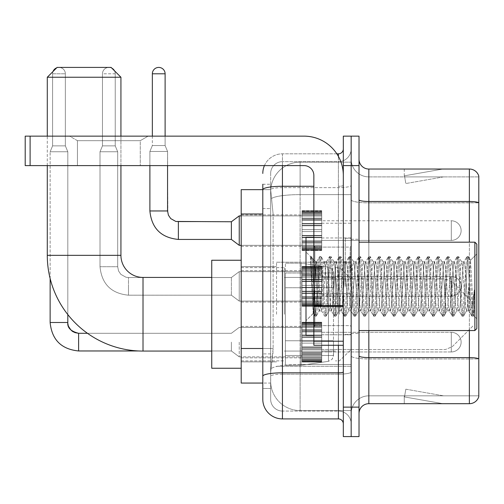 <?xml version="1.0" encoding="UTF-8"?>
<svg xmlns="http://www.w3.org/2000/svg" width="504" height="504" viewBox="0 0 504 504"><rect width="100%" height="100%" fill="white"/><g stroke="black" fill="none" stroke-linecap="round" stroke-linejoin="round"><path stroke-width="0.38" stroke-dasharray="2.52 1.89" d="M351.162 314.25L351.162 262.212L351.162 314.25M276.545 314.25L276.545 262.212L276.545 314.25M302.072 230.599L302.072 210.962L302.072 230.599M241.202 230.599L241.202 214.887L241.202 230.599M302.072 286.367L302.072 266.729L302.072 286.367M241.202 286.367L241.202 270.654L241.202 286.367M302.072 342.128L302.072 361.765L302.072 342.128M241.202 342.128L241.202 357.84L241.202 342.128M321.709 230.599L321.709 210.962L321.709 230.599M321.709 286.367L321.709 266.729L321.709 286.367M321.709 342.128L321.709 361.765L321.709 342.128M351.162 230.599L351.162 223.234L351.162 230.599M351.162 286.367L351.162 238.253L351.162 286.367M351.162 342.128L351.162 349.493L351.162 342.128M262.798 348.503L273.111 348.503L272.922 353.619L270.774 371.291L273.111 348.503L273.111 213.992L273.111 348.503L241.202 348.503L241.202 383.071L270.717 383.071L270.654 381.112A29.453 29.453 0 0 0 300.107 410.565L351.162 410.565L351.162 364.474L351.162 410.565L300.107 410.565L300.107 364.474L300.107 410.565A29.453 29.453 0 0 1 270.654 381.112L270.654 375.115L270.717 383.071L262.798 383.071M270.774 371.291L270.654 375.115L270.774 371.291M241.202 314.25L241.202 260.247L241.202 314.25M300.107 162.162L351.162 162.162L351.162 194.62L351.162 162.162L300.107 162.162A29.453 29.453 0 0 0 270.698 190.058L273.111 213.992L270.698 190.058A29.453 29.453 0 0 1 300.107 162.162L300.107 194.62L351.162 194.62L351.162 364.474L351.162 194.62L300.107 194.62L300.107 162.162A29.453 29.453 0 0 0 270.698 190.058M262.798 184.256L270.654 184.256L262.798 184.256L262.798 208.593L270.654 208.593L270.654 353.902L270.654 184.256L270.654 208.593L262.798 208.593L262.798 353.902L262.798 189.655L270.717 189.655L241.202 189.655L241.202 348.503M270.654 388.471L262.798 388.471L262.798 353.902L262.798 388.471L270.654 388.471L270.654 353.902L270.654 388.471M262.798 399.275A19.637 19.637 0 0 0 282.435 418.912L282.435 411.056A11.781 11.781 0 0 1 270.654 399.275L270.654 189.68L270.654 399.275A11.781 11.781 0 0 0 282.435 411.056L338.398 411.056L338.398 379.638L338.398 418.912A4.908 4.908 0 0 1 343.312 423.82L343.312 148.907L343.312 423.82M351.162 379.638L351.162 185.422L351.162 379.638M343.312 286.367L343.312 247.092L343.312 286.367M343.312 165.602L343.312 136.143L351.162 136.143L351.162 165.602L351.162 136.143L359.018 136.143L359.018 165.602L351.162 165.602L351.162 407.125L351.162 165.602L343.312 165.602L343.312 407.125L351.162 407.125L351.162 436.584L351.162 407.125L359.018 407.125L359.018 165.602M359.018 407.125L359.018 436.584L343.312 436.584L343.312 407.125M351.162 148.907L351.162 185.422L351.162 148.907A12.764 12.764 0 0 1 338.398 161.671A12.764 12.764 0 0 0 351.162 148.907A12.764 12.764 0 0 1 338.398 161.671L338.398 411.056L282.435 411.056L282.435 374.182L338.398 374.182A12.764 2.218 0 0 0 351.162 371.965A12.764 2.218 0 0 1 338.398 374.182L338.398 161.671L282.435 161.671L338.398 161.671M264.436 165.602A19.637 19.637 0 0 1 282.435 153.821L338.398 153.821A4.908 4.908 0 0 0 343.312 148.907A4.908 4.908 0 0 1 338.398 153.821L338.398 379.638L338.398 374.182L282.435 374.182L282.435 161.671L282.435 187.633L338.398 187.633A12.764 2.218 0 0 0 351.162 185.422A12.764 2.218 0 0 1 338.398 187.633L282.435 187.633L282.435 379.638L282.435 372.815L338.398 372.815A4.908 0.851 0 0 0 343.312 371.965M282.435 418.912L338.398 418.912M313.853 186.272L282.435 186.272A19.637 3.408 180 0 0 262.798 189.68L262.798 376.223A19.637 3.408 180 0 1 282.435 372.815L282.435 153.821A19.637 19.637 0 0 0 262.798 173.452A19.637 19.637 0 0 1 282.435 153.821L336.836 153.821M262.798 376.223L262.798 379.638M270.654 173.452L270.654 189.68L270.654 173.452A11.781 11.781 0 0 1 282.435 161.671A11.781 11.781 0 0 0 270.654 173.452A11.781 11.781 0 0 1 282.435 161.671M351.162 423.82A12.764 12.764 0 0 0 338.398 411.056A12.764 12.764 0 0 1 351.162 423.82A12.764 12.764 0 0 0 338.398 411.056M359.018 286.367L359.018 239.236L359.018 286.367M345.271 286.367L345.271 238.253L345.271 286.367M351.162 364.417L351.162 199.786L351.162 364.417M478.8 176.891L478.8 202.854L368.834 202.854L368.834 176.891L478.8 176.891L368.834 176.891L368.834 358.961L478.8 358.961L478.8 202.854L478.8 358.961L368.834 358.961L368.834 395.835A17.672 17.672 0 0 0 351.162 413.507A17.672 17.672 0 0 1 368.834 395.835L478.8 395.835L478.8 176.104A9.815 9.815 0 0 0 469.375 169.035L469.375 403.691A9.815 9.815 0 0 0 478.8 396.623L478.8 364.417L478.8 395.835L368.834 395.835L368.834 169.035A9.815 9.815 0 0 1 359.018 159.22L359.018 199.786L359.018 159.22M359.018 413.507L359.018 199.786L359.018 413.507A9.815 9.815 0 0 1 368.834 403.691L368.834 358.961A17.672 3.068 0 0 1 351.162 355.893A17.672 3.068 0 0 0 368.834 358.961L368.834 202.854A17.672 3.068 0 0 1 351.162 199.786L351.162 159.22L351.162 199.786A17.672 3.068 0 0 0 368.834 202.854L478.8 202.715A9.815 1.707 180 0 0 469.375 201.487L368.834 201.487A9.815 1.707 0 0 1 359.018 199.786M442.191 403.572A7.856 7.856 0 0 0 443.551 403.691L404.277 403.691L443.551 403.691A7.856 7.856 0 0 1 442.191 403.572A7.856 7.856 0 0 0 443.551 403.691A7.856 7.856 0 0 1 442.191 403.572A7.856 7.856 0 0 0 443.551 403.691A7.856 7.856 0 0 1 442.191 403.572A7.856 7.856 0 0 0 443.551 403.691A7.856 7.856 0 0 1 442.191 403.572A7.856 7.856 0 0 0 443.551 403.691A7.856 7.856 0 0 1 442.191 403.572A7.856 7.856 0 0 0 443.551 403.691A7.856 7.856 0 0 1 442.191 403.572A7.856 7.856 0 0 0 443.551 403.691A7.856 7.856 0 0 1 442.191 403.572A7.856 7.856 0 0 0 443.551 403.691A7.856 7.856 0 0 1 442.191 403.572A7.856 7.856 0 0 0 443.551 403.691A7.856 7.856 0 0 1 442.191 403.572L404.479 396.925L442.191 403.572M404.277 395.835L404.277 403.691L404.277 395.835L404.668 395.835L404.479 396.925L404.668 395.835L404.277 395.835L404.277 403.691L404.277 395.835L404.668 395.835L404.479 396.925L404.668 395.835L404.277 395.835L404.277 403.691L404.277 395.835L404.668 395.835L404.479 396.925L404.668 395.835L404.277 395.835L404.277 403.691L404.277 395.835L404.668 395.835L404.479 396.925L404.668 395.835L404.277 395.835L404.277 403.691L404.277 395.835L404.668 395.835L404.479 396.925L404.668 395.835L404.277 395.835L404.277 403.691L404.277 395.835L404.668 395.835L404.479 396.925L404.668 395.835L404.277 395.835L404.277 403.691L404.277 395.835L404.668 395.835L404.479 396.925L404.668 395.835L404.277 395.835L404.277 403.691L404.277 395.835L404.668 395.835L404.479 396.925L404.668 395.835L404.277 395.835L404.277 403.691L404.277 395.835L404.668 395.835L404.479 396.925L404.668 395.835L404.277 395.835M469.375 403.691L368.834 403.691M478.8 176.104A9.815 9.815 0 0 0 469.375 169.035L368.834 169.035M443.551 169.035L404.277 169.035L443.551 169.035A7.856 7.856 0 0 0 442.191 169.155A7.856 7.856 0 0 1 443.551 169.035A7.856 7.856 0 0 0 442.191 169.155A7.856 7.856 0 0 1 443.551 169.035A7.856 7.856 0 0 0 442.191 169.155A7.856 7.856 0 0 1 443.551 169.035A7.856 7.856 0 0 0 442.191 169.155A7.856 7.856 0 0 1 443.551 169.035A7.856 7.856 0 0 0 442.191 169.155A7.856 7.856 0 0 1 443.551 169.035A7.856 7.856 0 0 0 442.191 169.155A7.856 7.856 0 0 1 443.551 169.035A7.856 7.856 0 0 0 442.191 169.155A7.856 7.856 0 0 1 443.551 169.035A7.856 7.856 0 0 0 442.191 169.155A7.856 7.856 0 0 1 443.551 169.035A7.856 7.856 0 0 0 442.191 169.155A7.856 7.856 0 0 1 443.551 169.035M443.551 395.835L404.668 395.835L443.551 395.835L404.668 395.835L443.551 395.835L404.668 395.835L443.551 395.835L404.668 395.835L443.551 395.835L404.668 395.835L443.551 395.835L404.668 395.835L443.551 395.835L404.668 395.835L443.551 395.835L404.668 395.835L443.551 395.835L404.668 395.835L443.551 395.835L405.84 389.189L404.668 395.835L405.84 389.189L404.668 395.835L405.84 389.189L404.668 395.835L405.84 389.189L404.668 395.835L405.84 389.189L404.668 395.835L405.84 389.189L404.668 395.835L405.84 389.189L404.668 395.835L405.84 389.189L404.668 395.835L405.84 389.189L404.668 395.835L405.84 389.189L443.551 395.835M404.668 176.891L404.277 176.891L404.668 176.891L404.277 176.891L404.668 176.891L404.277 176.891L404.668 176.891L404.277 176.891L404.668 176.891L404.277 176.891L404.668 176.891L404.277 176.891L404.668 176.891L404.277 176.891L404.668 176.891L404.277 176.891L404.668 176.891L404.277 176.891L404.668 176.891L404.479 175.808L442.191 169.155L404.479 175.808L404.668 176.891L404.479 175.808L442.191 169.155L404.479 175.808L404.668 176.891L404.479 175.808L442.191 169.155L404.479 175.808L404.668 176.891L404.479 175.808L442.191 169.155L404.479 175.808L404.668 176.891L404.479 175.808L442.191 169.155L404.479 175.808L404.668 176.891L404.479 175.808L442.191 169.155L404.479 175.808L404.668 176.891L404.479 175.808L442.191 169.155L404.479 175.808L404.668 176.891L404.479 175.808L442.191 169.155L404.479 175.808L404.668 176.891L404.479 175.808L442.191 169.155L404.479 175.808L404.668 176.891L443.551 176.891L404.668 176.891L443.551 176.891L404.668 176.891L443.551 176.891L404.668 176.891L443.551 176.891L404.668 176.891L443.551 176.891L404.668 176.891L443.551 176.891L404.668 176.891L443.551 176.891L404.668 176.891L443.551 176.891L404.668 176.891L443.551 176.891L404.668 176.891L405.84 183.538L404.668 176.891M368.834 176.891A17.672 17.672 0 0 1 351.162 159.22A17.672 17.672 0 0 0 368.834 176.891A17.672 17.672 0 0 1 351.162 159.22M404.277 169.035L404.277 176.891L404.277 169.035M443.551 176.891L405.84 183.538L443.551 176.891M77.433 140.679L69.577 136.143L148.126 136.143L69.577 136.143L148.126 136.143L69.577 136.143L77.433 140.679L77.433 165.602L140.269 165.602L77.433 165.602L140.269 165.602L77.433 165.602L77.433 140.679L140.269 140.679L148.126 136.143L140.269 140.679L77.433 140.679L140.269 140.679L140.269 165.602L140.269 140.679L77.433 140.679M313.853 286.367L313.853 237.271L313.853 286.367M313.853 345.271L343.312 345.271L313.853 345.271L313.853 341.214L313.853 345.271L343.312 345.271L343.312 175.417A39.274 39.274 0 0 0 304.038 136.143L25.2 136.143L30.108 136.143L25.2 136.143L25.2 165.602L25.2 136.143L25.2 165.602L304.038 165.602A9.815 9.815 0 0 1 313.853 175.417L313.853 345.271M313.853 306.426L343.312 306.426L313.853 306.426L343.312 306.426L343.312 175.417A39.274 39.274 0 0 0 304.038 136.143L30.108 136.143L30.108 165.602L304.038 165.602A9.815 9.815 0 0 1 313.853 175.417L313.853 305.569L343.312 305.569L343.312 345.271L343.312 175.417A39.274 39.274 0 0 0 304.038 136.143L30.108 136.143L30.108 165.602L25.2 165.602L304.038 165.602A9.815 9.815 0 0 1 313.853 175.417L313.853 305.569L343.312 305.569L343.312 175.417M476.834 286.367L476.834 244.144L476.834 318.761L476.834 244.144L474.875 242.185L474.875 330.548L474.875 242.185L474.875 330.548L476.834 328.583L476.834 286.367M313.853 335.456L305.997 335.456L305.997 237.271L305.997 320.727L305.997 237.271L313.853 237.271M310.502 257.947L310.502 256.505L305.997 252L310.502 256.505L311.226 256.505L310.502 259.591L312.215 258.218L312.612 258.747L315.819 272.632L315.819 261.815L315.819 272.632L316.751 286.367L315.819 272.632L312.612 258.747L312.215 258.218L310.502 259.591L310.502 256.505L311.226 256.505L310.502 259.591L311.743 286.367L310.817 260.505L314.093 312.222L314.754 316.09L314.093 312.222L310.502 257.947M315.819 266.144L315.819 261.815L312.215 258.218L315.819 261.815L316.751 261.815L315.819 266.144L313.299 313.431L311.743 286.367L313.192 313.394L314.912 316.222L313.192 313.394L305.997 320.727L313.299 313.431L314.855 286.367L314.836 325.634L314.836 247.092L314.836 325.634L314.836 247.092L314.836 286.367L315.819 261.815L316.751 261.815L315.819 266.144M329.024 286.367L327.386 265.104L326.384 261.979L325.754 265.104L322.478 307.623L321.476 310.748L320.84 307.623L317.57 265.104L316.751 261.815L317.57 265.104L320.84 307.623L321.476 310.748L324.576 316.09L323.908 312.222L320.639 260.505L319.82 256.505L319 260.505L315.731 312.222L314.912 316.222L316.14 316.222L315.321 312.222L312.045 260.505L311.226 256.505L312.606 258.754L311.384 256.637L312.045 260.505L315.321 312.222L316.291 316.09L314.912 316.222L315.731 312.222L319 260.505L319.668 256.637L321.048 256.505L320.229 260.505L316.953 312.222L316.291 316.09L319.391 310.748L318.389 307.623L316.751 286.367L318.389 307.623L319.208 310.911L321.659 310.911L324.576 316.09L323.908 312.222L320.639 260.505L319.82 256.505L321.048 256.505L320.229 260.505L316.953 312.222L316.291 316.09L319.208 310.911L321.659 310.911L322.478 307.623L325.754 265.104L326.384 261.979L329.484 256.637L328.822 260.505L325.546 312.222L324.576 316.09L325.956 316.222L325.137 312.222L321.867 260.505L321.048 256.505L324.299 261.979L323.297 265.104L320.021 307.623L319.391 310.748L320.021 307.623L323.297 265.104L324.116 261.815L326.567 261.815L329.484 256.637L328.822 260.505L325.546 312.222L324.727 316.222L325.956 316.222L325.137 312.222L321.867 260.505L321.199 256.637L324.116 261.815L326.567 261.815L327.386 265.104L330.662 307.623L331.292 310.748L330.662 307.623L329.024 286.367M326.567 286.367L324.935 265.104L324.299 261.979L324.935 265.104L328.205 307.623L329.024 310.911L328.205 307.623L326.567 286.367M338.839 286.367L337.207 265.104L336.2 261.979L335.57 265.104L332.294 307.623L331.292 310.748L334.391 316.09L333.73 312.222L330.454 260.505L329.484 256.637L330.863 256.505L330.044 260.505L326.775 312.222L325.956 316.222L329.213 310.748L331.481 310.911L334.391 316.09L333.73 312.222L330.454 260.505L329.635 256.505L330.863 256.505L330.044 260.505L326.775 312.222L326.107 316.09L329.024 310.911L331.481 310.911L332.294 307.623L335.57 265.104L336.2 261.979L339.299 256.637L338.638 260.505L335.368 312.222L334.391 316.09L335.771 316.222L334.958 312.222L331.682 260.505L330.863 256.505L334.12 261.979L333.113 265.104L329.843 307.623L329.213 310.748L329.843 307.623L333.113 265.104L333.931 261.815L336.389 261.815L339.299 256.637L338.638 260.505L335.368 312.222L334.549 316.222L335.771 316.222L334.958 312.222L331.682 260.505L331.021 256.637L333.931 261.815L336.389 261.815L337.207 265.104L340.477 307.623L341.107 310.748L340.477 307.623L338.839 286.367M336.389 286.367L334.751 265.104L334.12 261.979L334.751 265.104L338.026 307.623L338.839 310.911L338.026 307.623L336.389 286.367M348.661 286.367L347.023 265.104L346.021 261.979L345.385 265.104L342.115 307.623L341.107 310.748L344.213 316.09L343.545 312.222L340.276 260.505L339.299 256.637L340.685 256.505L339.866 260.505L336.59 312.222L335.771 316.222L339.028 310.748L341.296 310.911L344.213 316.09L343.545 312.222L340.276 260.505L339.457 256.505L340.685 256.505L339.866 260.505L336.59 312.222L335.929 316.09L338.839 310.911L341.296 310.911L342.115 307.623L345.385 265.104L346.021 261.979L349.121 256.637L348.453 260.505L345.183 312.222L344.213 316.09L345.593 316.222L344.774 312.222L341.504 260.505L340.685 256.505L343.936 261.979L342.934 265.104L339.658 307.623L339.028 310.748L339.658 307.623L342.934 265.104L343.753 261.815L346.204 261.815L349.121 256.637L348.453 260.505L345.183 312.222L344.364 316.222L345.593 316.222L344.774 312.222L341.504 260.505L340.836 256.637L343.753 261.815L346.204 261.815L347.023 265.104L350.299 307.623L350.929 310.748L350.299 307.623L348.661 286.367M346.204 286.367L344.572 265.104L343.936 261.979L344.572 265.104L347.842 307.623L348.661 310.911L347.842 307.623L346.204 286.367M358.476 286.367L356.845 265.104L355.837 261.979L355.207 265.104L351.931 307.623L350.929 310.748L354.029 316.09L353.367 312.222L350.091 260.505L349.121 256.637L350.501 256.505L349.681 260.505L346.412 312.222L345.593 316.222L348.85 310.748L351.118 310.911L354.029 316.09L353.367 312.222L350.091 260.505L349.272 256.505L350.501 256.505L349.681 260.505L346.412 312.222L345.744 316.09L348.661 310.911L351.118 310.911L351.931 307.623L355.207 265.104L355.837 261.979L358.936 256.637L358.275 260.505L354.999 312.222L354.029 316.09L355.408 316.222L354.589 312.222L351.32 260.505L350.501 256.505L353.758 261.979L352.75 265.104L349.48 307.623L348.85 310.748L349.48 307.623L352.75 265.104L353.569 261.815L356.026 261.815L358.936 256.637L358.275 260.505L354.999 312.222L354.186 316.222L355.408 316.222L354.589 312.222L351.32 260.505L350.658 256.637L353.569 261.815L356.026 261.815L356.845 265.104L360.114 307.623L360.744 310.748L360.114 307.623L358.476 286.367M356.026 286.367L354.388 265.104L353.758 261.979L354.388 265.104L357.657 307.623L358.476 310.911L357.657 307.623L356.026 286.367M368.298 286.367L366.66 265.104L365.658 261.979L365.022 265.104L361.752 307.623L360.744 310.748L363.85 316.09L363.182 312.222L359.913 260.505L358.936 256.637L360.322 256.505L359.503 260.505L356.227 312.222L355.408 316.222L358.665 310.748L360.933 310.911L363.85 316.09L363.182 312.222L359.913 260.505L359.094 256.505L360.322 256.505L359.503 260.505L356.227 312.222L355.566 316.09L358.476 310.911L360.933 310.911L361.752 307.623L365.022 265.104L365.658 261.979L368.758 256.637L368.09 260.505L364.82 312.222L363.85 316.09L365.23 316.222L364.411 312.222L361.135 260.505L360.322 256.505L363.573 261.979L362.571 265.104L359.295 307.623L358.665 310.748L359.295 307.623L362.571 265.104L363.39 261.815L365.841 261.815L368.758 256.637L368.09 260.505L364.82 312.222L364.001 316.222L365.23 316.222L364.411 312.222L361.135 260.505L360.473 256.637L363.39 261.815L365.841 261.815L366.66 265.104L369.936 307.623L370.566 310.748L369.936 307.623L368.298 286.367M365.841 286.367L364.203 265.104L363.573 261.979L364.203 265.104L367.479 307.623L368.298 310.911L367.479 307.623L365.841 286.367M378.113 286.367L376.475 265.104L375.474 261.979L374.844 265.104L371.568 307.623L370.566 310.748L373.666 316.09L373.004 312.222L369.728 260.505L368.758 256.637L370.138 256.505L369.319 260.505L366.049 312.222L365.23 316.222L368.481 310.748L370.749 310.911L373.666 316.09L373.004 312.222L369.728 260.505L368.909 256.505L370.138 256.505L369.319 260.505L366.049 312.222L365.381 316.09L368.298 310.911L370.749 310.911L371.568 307.623L374.844 265.104L375.474 261.979L378.573 256.637L377.912 260.505L374.636 312.222L373.666 316.09L375.045 316.222L374.226 312.222L370.957 260.505L370.138 256.505L373.395 261.979L372.387 265.104L369.117 307.623L368.481 310.748L369.117 307.623L372.387 265.104L373.206 261.815L375.663 261.815L378.573 256.637L377.912 260.505L374.636 312.222L373.817 316.222L375.045 316.222L374.226 312.222L370.957 260.505L370.289 256.637L373.206 261.815L375.663 261.815L376.475 265.104L379.751 307.623L380.381 310.748L379.751 307.623L378.113 286.367M375.663 286.367L374.025 265.104L373.395 261.979L374.025 265.104L377.294 307.623L378.113 310.911L377.294 307.623L375.663 286.367M387.935 286.367L386.297 265.104L385.289 261.979L384.659 265.104L381.389 307.623L380.381 310.748L383.481 316.09L382.82 312.222L379.544 260.505L378.573 256.637L379.953 256.505L379.14 260.505L375.864 312.222L375.045 316.222L378.302 310.748L380.57 310.911L383.481 316.09L382.82 312.222L379.544 260.505L378.731 256.505L379.953 256.505L379.14 260.505L375.864 312.222L375.203 316.09L378.113 310.911L380.57 310.911L381.389 307.623L384.659 265.104L385.289 261.979L388.395 256.637L387.727 260.505L384.457 312.222L383.481 316.09L384.867 316.222L384.048 312.222L380.772 260.505L379.953 256.505L383.21 261.979L382.208 265.104L378.932 307.623L378.302 310.748L378.932 307.623L382.208 265.104L383.021 261.815L385.478 261.815L388.395 256.637L387.727 260.505L384.457 312.222L383.639 316.222L384.867 316.222L384.048 312.222L380.772 260.505L380.111 256.637L383.021 261.815L385.478 261.815L386.297 265.104L389.567 307.623L390.203 310.748L389.567 307.623L387.935 286.367M385.478 286.367L383.84 265.104L383.21 261.979L383.84 265.104L387.116 307.623L387.935 310.911L387.116 307.623L385.478 286.367M397.751 286.367L396.113 265.104L395.111 261.979L394.481 265.104L391.205 307.623L390.203 310.748L393.303 316.09L392.635 312.222L389.365 260.505L388.395 256.637L389.775 256.505L388.956 260.505L385.686 312.222L384.867 316.222L388.118 310.748L390.386 310.911L393.303 316.09L392.635 312.222L389.365 260.505L388.546 256.505L389.775 256.505L388.956 260.505L385.686 312.222L385.018 316.09L387.935 310.911L390.386 310.911L391.205 307.623L394.481 265.104L395.111 261.979L398.21 256.637L397.549 260.505L394.273 312.222L393.303 316.09L394.682 316.222L393.863 312.222L390.594 260.505L389.775 256.505L393.026 261.979L392.024 265.104L388.754 307.623L388.118 310.748L388.754 307.623L392.024 265.104L392.843 261.815L395.294 261.815L398.21 256.637L397.549 260.505L394.273 312.222L393.454 316.222L394.682 316.222L393.863 312.222L390.594 260.505L389.926 256.637L392.843 261.815L395.294 261.815L396.113 265.104L399.389 307.623L400.019 310.748L399.389 307.623L397.751 286.367M395.294 286.367L393.662 265.104L393.026 261.979L393.662 265.104L396.931 307.623L397.751 310.911L396.931 307.623L395.294 286.367M407.572 286.367L405.934 265.104L404.926 261.979L404.296 265.104L401.026 307.623L400.019 310.748L403.118 316.09L402.457 312.222L399.181 260.505L398.21 256.637L399.59 256.505L398.771 260.505L395.501 312.222L394.682 316.222L397.94 310.748L400.207 310.911L403.118 316.09L402.457 312.222L399.181 260.505L398.368 256.505L399.59 256.505L398.771 260.505L395.501 312.222L394.84 316.09L397.751 310.911L400.207 310.911L401.026 307.623L404.296 265.104L404.926 261.979L408.032 256.637L407.364 260.505L404.095 312.222L403.118 316.09L404.504 316.222L403.685 312.222L400.409 260.505L399.59 256.505L402.847 261.979L401.839 265.104L398.57 307.623L397.94 310.748L398.57 307.623L401.839 265.104L402.658 261.815L405.115 261.815L408.032 256.637L407.364 260.505L404.095 312.222L403.276 316.222L404.504 316.222L403.685 312.222L400.409 260.505L399.748 256.637L402.658 261.815L405.115 261.815L405.934 265.104L409.204 307.623L409.84 310.748L409.204 307.623L407.572 286.367M405.115 286.367L403.477 265.104L402.847 261.979L403.477 265.104L406.753 307.623L407.572 310.911L406.753 307.623L405.115 286.367M417.388 286.367L415.75 265.104L414.748 261.979L414.118 265.104L410.842 307.623L409.84 310.748L412.94 316.09L412.272 312.222L409.002 260.505L408.032 256.637L409.412 256.505L408.593 260.505L405.317 312.222L404.504 316.222L407.755 310.748L410.023 310.911L412.94 316.09L412.272 312.222L409.002 260.505L408.183 256.505L409.412 256.505L408.593 260.505L405.317 312.222L404.655 316.09L407.572 310.911L410.023 310.911L410.842 307.623L414.118 265.104L414.748 261.979L417.848 256.637L417.186 260.505L413.91 312.222L412.94 316.09L414.32 316.222L413.501 312.222L410.231 260.505L409.412 256.505L412.663 261.979L411.661 265.104L408.385 307.623L407.755 310.748L408.385 307.623L411.661 265.104L412.48 261.815L414.931 261.815L417.848 256.637L417.186 260.505L413.91 312.222L413.091 316.222L414.32 316.222L413.501 312.222L410.231 260.505L409.563 256.637L412.48 261.815L414.931 261.815L415.75 265.104L419.026 307.623L419.656 310.748L419.026 307.623L417.388 286.367M414.931 286.367L413.299 265.104L412.663 261.979L413.299 265.104L416.569 307.623L417.388 310.911L416.569 307.623L414.931 286.367M427.203 286.367L425.571 265.104L424.563 261.979L423.933 265.104L420.657 307.623L419.656 310.748L422.755 316.09L422.094 312.222L418.818 260.505L417.848 256.637L419.227 256.505L418.408 260.505L415.139 312.222L414.32 316.222L417.577 310.748L419.845 310.911L422.755 316.09L422.094 312.222L418.818 260.505L417.999 256.505L419.227 256.505L418.408 260.505L415.139 312.222L414.471 316.09L417.388 310.911L419.845 310.911L420.657 307.623L423.933 265.104L424.563 261.979L427.663 256.637L427.001 260.505L423.725 312.222L422.755 316.09L424.135 316.222L423.322 312.222L420.046 260.505L419.227 256.505L422.484 261.979L421.476 265.104L418.207 307.623L417.577 310.748L418.207 307.623L421.476 265.104L422.295 261.815L424.752 261.815L427.663 256.637L427.001 260.505L423.725 312.222L422.913 316.222L424.135 316.222L423.322 312.222L420.046 260.505L419.385 256.637L422.295 261.815L424.752 261.815L425.571 265.104L428.841 307.623L429.471 310.748L428.841 307.623L427.203 286.367M424.752 286.367L423.114 265.104L422.484 261.979L423.114 265.104L426.39 307.623L427.203 310.911L426.39 307.623L424.752 286.367M437.025 286.367L435.387 265.104L434.385 261.979L433.749 265.104L430.479 307.623L429.471 310.748L432.577 316.09L431.909 312.222L428.639 260.505L427.663 256.637L429.049 256.505L428.23 260.505L424.954 312.222L424.135 316.222L427.392 310.748L429.66 310.911L432.577 316.09L431.909 312.222L428.639 260.505L427.82 256.505L429.049 256.505L428.23 260.505L424.954 312.222L424.292 316.09L427.203 310.911L429.66 310.911L430.479 307.623L433.749 265.104L434.385 261.979L437.485 256.637L436.817 260.505L433.547 312.222L432.577 316.09L433.957 316.222L433.138 312.222L429.868 260.505L429.049 256.505L432.3 261.979L431.298 265.104L428.022 307.623L427.392 310.748L428.022 307.623L431.298 265.104L432.117 261.815L434.568 261.815L437.485 256.637L436.817 260.505L433.547 312.222L432.728 316.222L433.957 316.222L433.138 312.222L429.868 260.505L429.2 256.637L432.117 261.815L434.568 261.815L435.387 265.104L438.663 307.623L439.293 310.748L438.663 307.623L437.025 286.367M434.568 286.367L432.936 265.104L432.3 261.979L432.936 265.104L436.206 307.623L437.025 310.911L436.206 307.623L434.568 286.367M446.84 286.367L445.208 265.104L444.2 261.979L443.57 265.104L440.294 307.623L439.293 310.748L442.392 316.09L441.731 312.222L438.455 260.505L437.485 256.637L438.864 256.505L438.045 260.505L434.776 312.222L433.957 316.222L437.207 310.748L439.475 310.911L442.392 316.09L441.731 312.222L438.455 260.505L437.636 256.505L438.864 256.505L438.045 260.505L434.776 312.222L434.108 316.09L437.025 310.911L439.475 310.911L440.294 307.623L443.57 265.104L444.2 261.979L447.3 256.637L446.639 260.505L443.363 312.222L442.392 316.09L443.772 316.222L442.953 312.222L439.683 260.505L438.864 256.505L442.121 261.979L441.113 265.104L437.844 307.623L437.207 310.748L437.844 307.623L441.113 265.104L441.932 261.815L444.389 261.815L447.3 256.637L446.639 260.505L443.363 312.222L442.544 316.222L443.772 316.222L442.953 312.222L439.683 260.505L439.022 256.637L441.932 261.815L444.389 261.815L445.208 265.104L448.478 307.623L449.108 310.748L448.478 307.623L446.84 286.367M444.389 286.367L442.751 265.104L442.121 261.979L442.751 265.104L446.021 307.623L446.84 310.911L446.021 307.623L444.389 286.367M456.662 286.367L455.024 265.104L454.022 261.979L453.386 265.104L450.116 307.623L449.108 310.748L452.214 316.09L451.546 312.222L448.276 260.505L447.3 256.637L448.686 256.505L447.867 260.505L444.591 312.222L443.772 316.222L447.029 310.748L449.297 310.911L452.214 316.09L451.546 312.222L448.276 260.505L447.457 256.505L448.686 256.505L447.867 260.505L444.591 312.222L443.929 316.09L446.84 310.911L449.297 310.911L450.116 307.623L453.386 265.104L454.022 261.979L457.122 256.637L456.454 260.505L453.184 312.222L452.214 316.09L453.594 316.222L452.775 312.222L449.499 260.505L448.686 256.505L451.937 261.979L450.935 265.104L447.659 307.623L447.029 310.748L447.659 307.623L450.935 265.104L451.754 261.815L454.205 261.815L457.122 256.637L456.454 260.505L453.184 312.222L452.365 316.222L453.594 316.222L452.775 312.222L449.499 260.505L448.837 256.637L451.754 261.815L454.205 261.815L455.024 265.104L458.294 307.623L458.93 310.748L458.294 307.623L456.662 286.367M454.205 286.367L452.567 265.104L451.937 261.979L452.567 265.104L455.843 307.623L456.662 310.911L455.843 307.623L454.205 286.367M466.477 286.367L464.839 265.104L463.837 261.979L463.207 265.104L459.931 307.623L458.93 310.748L462.029 316.09L461.368 312.222L458.092 260.505L457.122 256.637L458.501 256.505L457.682 260.505L454.413 312.222L453.594 316.222L456.844 310.748L459.113 310.911L462.029 316.09L461.368 312.222L458.092 260.505L457.273 256.505L458.501 256.505L457.682 260.505L454.413 312.222L453.745 316.09L456.662 310.911L459.113 310.911L459.931 307.623L463.207 265.104L463.837 261.979L466.937 256.637L466.276 260.505L463 312.222L462.029 316.09L463.409 316.222L462.59 312.222L459.32 260.505L458.501 256.505L461.759 261.979L460.751 265.104L457.481 307.623L456.844 310.748L457.481 307.623L460.751 265.104L461.57 261.815L464.026 261.815L466.937 256.637L466.276 260.505L463 312.222L462.181 316.222L463.409 316.222L462.59 312.222L459.32 260.505L458.653 256.637L461.57 261.815L464.026 261.815L464.839 265.104L466.477 286.367C467.296 301.272 468.115 309.456 468.934 310.911L468.934 286.367L467.296 307.623L466.477 310.911L465.658 307.623L462.389 265.104L461.759 261.979L462.389 265.104L465.658 307.623L466.477 310.911L468.934 310.911L471.845 316.09L471.183 312.222L467.907 260.505L467.095 256.505L468.317 256.505L467.504 260.505L464.228 312.222L463.409 316.222L466.477 310.911L468.934 310.911L468.934 286.367L470.49 260.266L473.609 315.561L474.283 309.544L474.283 289.939C472.639 304.555 470.856 311.548 468.934 310.911L471.845 316.09L471.183 312.222L467.907 260.505L467.095 256.505L468.317 256.505L467.504 260.505L464.228 312.222L463.567 316.09L466.666 310.748L467.296 307.623L470.49 260.266L473.609 315.561L474.283 309.544L473.382 316.09L472.412 312.222L469.136 260.505L468.317 256.505L469.136 260.505L472.412 312.222L473.382 316.09L474.283 309.544L474.283 289.939L472.821 312.222L471.845 316.09L473.231 316.222L472.002 316.222L472.821 312.222L474.283 289.939C472.639 304.555 470.856 311.548 468.934 310.911C468.115 309.456 467.296 301.272 466.477 286.367M241.202 368.248L211.743 368.248L211.743 260.247L211.743 368.248L211.743 277.427L143.016 277.427L143.016 351.067A95.728 95.728 0 0 1 47.288 255.339L47.288 77.238L120.928 77.238L47.288 77.238L120.928 77.238L111.107 67.416L57.11 67.416L111.107 67.416L57.11 67.416L47.288 77.238M143.016 277.427A22.088 22.088 0 0 1 120.928 255.339L120.928 77.238M472.909 314.25L472.909 302.463L472.909 314.25M339.381 314.25L339.381 267.611L339.381 314.25M335.456 314.25L335.456 267.611L335.456 314.25M284.401 314.25L284.401 267.611L284.401 314.25M285.384 287.74L285.384 365.299L285.384 340.754L333.49 340.754L333.49 355.484L333.49 273.011L333.49 287.74L285.384 287.74L285.384 273.011L285.384 355.484L285.384 340.754L333.49 340.754L333.49 273.011L333.49 287.74L285.384 287.74L285.384 263.195L285.384 365.299L285.384 340.754L333.49 340.754L333.49 355.49L285.384 355.484L285.384 340.754L301.09 340.754L301.09 365.299L301.09 263.195L301.09 287.74L285.384 287.74L285.384 273.011L285.384 355.484L333.49 355.484L332.06 359.346L328.451 361.324L328.451 340.754L333.49 340.754L333.402 356.511L332.06 359.346L328.451 361.324L328.451 340.754L301.09 340.754L301.09 365.299L301.09 263.195L301.09 287.74L328.451 287.74L328.451 267.17L328.451 361.324L301.09 365.299L285.384 365.299L301.09 365.299L328.451 361.324L328.451 267.17L332.06 269.149L333.49 273.004L285.384 273.011L333.49 273.004L333.49 287.74L285.384 287.74M120.928 165.602L120.928 136.143M47.288 165.602L47.288 136.143M211.743 277.427L211.743 314.25L211.743 260.247L241.202 260.247M333.49 287.74L328.451 287.74L328.451 267.17L301.09 263.195L285.384 263.195L301.09 263.195L328.451 267.17L332.06 269.149L333.402 271.984L333.49 287.74M451.307 351.95A9.815 9.815 0 0 0 461.129 342.128A9.815 9.815 0 0 0 451.307 332.312A9.815 9.815 0 0 1 461.129 342.128A9.815 9.815 0 0 1 451.307 351.95A9.815 9.815 0 0 0 461.129 342.128A9.815 9.815 0 0 0 451.307 332.312A9.815 9.815 0 0 1 461.129 342.128A9.815 9.815 0 0 1 451.307 351.95A9.815 9.815 0 0 0 461.129 342.128A9.815 9.815 0 0 0 451.307 332.312A9.815 9.815 0 0 1 461.129 342.128A9.815 9.815 0 0 1 451.307 351.95A9.815 9.815 0 0 0 461.129 342.128A9.815 9.815 0 0 0 451.307 332.312A9.815 9.815 0 0 1 461.129 342.128A9.815 9.815 0 0 1 451.307 351.95A9.815 9.815 0 0 0 461.129 342.128A9.815 9.815 0 0 0 451.307 332.312A9.815 9.815 0 0 1 461.129 342.128A9.815 9.815 0 0 1 451.307 351.95A9.815 9.815 0 0 0 461.129 342.128A9.815 9.815 0 0 0 451.307 332.312A9.815 9.815 0 0 1 461.129 342.128A9.815 9.815 0 0 1 451.307 351.95L451.307 332.312L451.307 351.95L451.307 332.312L451.307 351.95L451.307 332.312L451.307 351.95L451.307 332.312L451.307 351.95L451.307 332.312L451.307 351.95L451.307 332.312L451.307 351.95L451.307 332.312L451.307 351.95L451.307 332.312L451.307 351.95L451.307 332.312L451.307 351.95L451.307 332.312L451.307 351.95L451.307 332.312L451.307 351.95L451.307 332.312L451.307 351.95L321.709 351.95L451.307 351.95M53.021 71.511A6.382 6.382 0 0 0 52.592 73.798A6.382 6.382 0 0 1 58.974 67.416A6.382 6.382 0 0 1 65.356 73.798A6.382 6.382 0 0 0 58.974 67.416A6.382 6.382 0 0 0 52.592 73.798A6.382 6.382 0 0 1 58.974 67.416A6.382 6.382 0 0 1 65.356 73.798A6.382 6.382 0 0 0 58.974 67.416A6.382 6.382 0 0 0 52.592 73.798A6.382 6.382 0 0 1 58.974 67.416A6.382 6.382 0 0 1 65.356 73.798A6.382 6.382 0 0 0 58.974 67.416A6.382 6.382 0 0 0 52.592 73.798A6.382 6.382 0 0 1 58.974 67.416A6.382 6.382 0 0 1 65.356 73.798A6.382 6.382 0 0 0 58.974 67.416A6.382 6.382 0 0 0 52.592 73.798A6.382 6.382 0 0 1 58.974 67.416A6.382 6.382 0 0 1 65.356 73.798A6.382 6.382 0 0 0 58.974 67.416A6.382 6.382 0 0 0 52.592 73.798A6.382 6.382 0 0 1 58.974 67.416A6.382 6.382 0 0 1 65.356 73.798L65.356 145.864L52.592 145.864L65.356 145.864L52.592 145.864L65.356 145.864L52.592 145.864L65.356 145.864L52.592 145.864L65.356 145.864L52.592 145.864L65.356 145.864L52.592 145.864L65.356 145.864L52.592 145.864L65.356 145.864L52.592 145.864L65.356 145.864L52.592 145.864L65.356 145.864L52.592 145.864L65.356 145.864L52.592 145.864L65.356 145.864L67.813 151.754L50.135 151.754L67.813 151.754L50.135 151.754L67.813 151.754L50.135 151.754L67.813 151.754L50.135 151.754L67.813 151.754L50.135 151.754L67.813 151.754L50.135 151.754L67.813 151.754L50.135 151.754L67.813 151.754L50.135 151.754L67.813 151.754L50.135 151.754L67.813 151.754L50.135 151.754L67.813 151.754L50.135 151.754L67.813 151.754L67.813 322.497L67.813 151.754L67.813 322.497L67.813 151.754L67.813 322.497L67.813 151.754L67.813 322.497L67.813 151.754L67.813 322.497L67.813 151.754L67.813 322.497L50.135 322.497L50.135 151.754L58.974 151.754L50.135 151.754L50.135 278.51M231.38 342.128L231.38 350.967L231.38 342.128M239.236 342.128L239.236 356.857L239.236 342.128M56.681 67.845A6.382 6.382 0 0 1 65.356 73.798L52.592 73.798L52.592 145.864L58.974 145.864L52.592 145.864L50.135 151.754L52.592 145.864L50.135 151.754L52.592 145.864L50.135 151.754L52.592 145.864L50.135 151.754L52.592 145.864L50.135 151.754L52.592 145.864L50.135 151.754L52.592 145.864L52.592 73.798L52.592 145.864L52.592 73.798L52.592 145.864L52.592 73.798L52.592 145.864L52.592 73.798L52.592 145.864L52.592 73.798L52.592 145.864L52.592 73.798L65.356 73.798L65.356 145.864L67.813 151.754L67.813 314.565M302.072 361.368L302.072 360.177L302.072 362.036L302.072 361.368L321.709 361.368L321.709 359.566L302.072 359.566L302.072 360.757L302.072 359.566L321.709 359.566L321.709 362.036L321.709 359.566L321.709 360.757L321.709 359.566L302.072 359.566L302.072 360.177L321.709 360.177L321.709 362.036L321.709 358.81L321.709 360.757L321.709 359.566L302.072 359.566L302.072 360.757L302.072 358.81L302.072 360.757L321.709 360.757L321.709 357.802L321.709 362.036L321.709 356.643L321.709 360.757L321.709 359.566L302.072 359.566L321.709 359.566L321.709 362.036L321.709 356.643L321.709 360.757L321.709 359.566L302.072 359.566L302.072 360.177L321.709 360.177L321.709 362.036L321.709 354.627L321.709 360.757L321.709 359.566L302.072 359.566L302.072 360.757L321.709 360.757L321.709 353.89L321.709 362.036L321.709 352.302L321.709 360.757L321.709 359.566L302.072 359.566L321.709 359.566L321.709 362.036L321.709 352.302L321.709 360.757L321.709 359.566L302.072 359.566L302.072 361.368L321.709 361.368L321.709 362.036L321.709 359.566L321.709 362.036L321.709 360.788L321.709 362.036L321.709 361.368L302.072 361.368L302.072 359.566L302.072 360.757L302.072 359.566L321.709 359.566L321.709 360.757L321.709 349.215L321.709 360.757L321.709 359.566L302.072 359.566L302.072 360.177L321.709 360.177L321.709 359.566L321.709 361.368L302.072 361.368L302.072 362.036L302.072 360.788L302.072 362.036L321.709 362.036L321.709 360.788L321.709 362.036L302.072 362.036L302.072 360.177L321.709 360.177L302.072 360.177L302.072 362.036L302.072 360.788L321.709 360.788L302.072 360.788L302.072 362.036L321.709 362.036L302.072 362.036L302.072 361.368L321.709 361.368L302.072 361.368L302.072 357.802L302.072 358.81L321.709 358.81L321.709 348.831L321.709 360.757L321.709 346.96L321.709 360.757L321.709 346.96L321.709 360.757L321.709 359.566L302.072 359.566L321.709 359.566L321.709 360.177L302.072 360.177L302.072 362.036L302.072 360.788L321.709 360.788L302.072 360.788L302.072 362.036L321.709 362.036L302.072 362.036L302.072 361.368L321.709 361.368L302.072 361.368L302.072 359.566L302.072 360.177L321.709 360.177L302.072 360.177L302.072 362.036L302.072 360.788L321.709 360.788L302.072 360.788L302.072 362.036L321.709 362.036L302.072 362.036L302.072 361.368L321.709 361.368L302.072 361.368L302.072 359.566L302.072 360.757L321.709 360.757L321.709 343.111L321.709 358.81L302.072 358.81L302.072 360.757L321.709 360.757L302.072 360.757L302.072 359.566L321.709 359.566L321.709 360.757L302.072 360.757L302.072 356.643L302.072 357.802L321.709 357.802L321.709 341.151L321.709 357.802L302.072 357.802L302.072 358.81L321.709 358.81L302.072 358.81L302.072 360.757L302.072 359.566L302.072 360.177L321.709 360.177L302.072 360.177L302.072 362.036L302.072 360.788L321.709 360.788L302.072 360.788L302.072 362.036L321.709 362.036L302.072 362.036L302.072 361.368L321.709 361.368L302.072 361.368L302.072 356.643L302.072 357.657L302.072 356.643L321.709 356.643L321.709 357.657L321.709 336.911L321.709 357.657L321.709 356.643L302.072 356.643L302.072 357.802L321.709 357.802L302.072 357.802L302.072 358.81L321.709 358.81L302.072 358.81L302.072 360.757L321.709 360.757L302.072 360.757L302.072 359.566L321.709 359.566L302.072 359.566L302.072 360.177L321.709 360.177L302.072 360.177L302.072 362.036L302.072 360.788L321.709 360.788L302.072 360.788L302.072 362.036L321.709 362.036L302.072 362.036L302.072 361.368L321.709 361.368L302.072 361.368L302.072 354.627L302.072 357.657L321.709 357.657L321.709 336.911L321.709 357.657L302.072 357.657L302.072 356.643L321.709 356.643L302.072 356.643L302.072 357.802L321.709 357.802L302.072 357.802L302.072 358.81L321.709 358.81L302.072 358.81L302.072 360.757L321.709 360.757L302.072 360.757L302.072 359.566L321.709 359.566L321.709 360.177L302.072 360.177L321.709 360.177L302.072 360.177L302.072 362.036L302.072 360.788L321.709 360.788L302.072 360.788L302.072 362.036L321.709 362.036L302.072 362.036L302.072 361.368L321.709 361.368L302.072 361.368L302.072 359.566L302.072 360.177L321.709 360.177L302.072 360.177L302.072 362.036L302.072 360.788L321.709 360.788L302.072 360.788L302.072 362.036L321.709 362.036L302.072 362.036L302.072 361.368L321.709 361.368L302.072 361.368L302.072 353.89L302.072 354.627L321.709 354.627L321.709 335.431L321.709 354.627L302.072 354.627L302.072 357.657L321.709 357.657L302.072 357.657L302.072 356.643L321.709 356.643L302.072 356.643L302.072 357.802L321.709 357.802L302.072 357.802L302.072 358.81L321.709 358.81L302.072 358.81L302.072 360.757L321.709 360.757L302.072 360.757L302.072 359.566L321.709 359.566L321.709 360.757L302.072 360.757L302.072 352.302L302.072 353.89L321.709 353.89L321.709 335.047L321.709 353.89L302.072 353.89L302.072 354.627L321.709 354.627L302.072 354.627L302.072 357.657L321.709 357.657L302.072 357.657L302.072 356.643L321.709 356.643L302.072 356.643L302.072 357.802L321.709 357.802L302.072 357.802L302.072 358.81L321.709 358.81L302.072 358.81L302.072 360.757L321.709 360.757L302.072 360.757L302.072 359.566L302.072 360.177L321.709 360.177L302.072 360.177L302.072 362.036L302.072 360.788L321.709 360.788L302.072 360.788L302.072 362.036L321.709 362.036L302.072 362.036L302.072 361.368L321.709 361.368L302.072 361.368L302.072 352.302L302.072 353.039L302.072 352.302L321.709 352.302L321.709 353.039L321.709 331.223L321.709 353.039L321.709 352.302L302.072 352.302L302.072 353.89L321.709 353.89L302.072 353.89L302.072 354.627L321.709 354.627L302.072 354.627L302.072 357.657L321.709 357.657L302.072 357.657L302.072 356.643L321.709 356.643L302.072 356.643L302.072 357.802L321.709 357.802L302.072 357.802L302.072 358.81L321.709 358.81L302.072 358.81L302.072 360.757L321.709 360.757L302.072 360.757L302.072 359.566L321.709 359.566L302.072 359.566L302.072 360.177L321.709 360.177L302.072 360.177L302.072 362.036L302.072 360.788L321.709 360.788L302.072 360.788L302.072 362.036L321.709 362.036L302.072 362.036L302.072 361.368L321.709 361.368L302.072 361.368L302.072 349.215L302.072 353.039L321.709 353.039L321.709 331.223L321.709 353.039L302.072 353.039L302.072 352.302L321.709 352.302L302.072 352.302L302.072 353.89L321.709 353.89L302.072 353.89L302.072 354.627L321.709 354.627L302.072 354.627L302.072 357.657L321.709 357.657L302.072 357.657L302.072 356.643L321.709 356.643L302.072 356.643L302.072 357.802L321.709 357.802L302.072 357.802L302.072 358.81L321.709 358.81L302.072 358.81L302.072 360.757L321.709 360.757L302.072 360.757L302.072 359.566L321.709 359.566L321.709 360.177L302.072 360.177L302.072 362.036L302.072 360.788L321.709 360.788L302.072 360.788L302.072 362.036L321.709 362.036L302.072 362.036L302.072 361.368L321.709 361.368L302.072 361.368M302.072 348.831L302.072 346.96L302.072 348.831L321.709 348.831L321.709 330.372L321.709 349.215L321.709 329.635L321.709 348.831L302.072 348.831L302.072 349.215L321.709 349.215L302.072 349.215L302.072 353.039L302.072 346.96L302.072 347.351L302.072 346.96L321.709 346.96L321.709 347.351L321.709 326.605L321.709 347.351L321.709 346.96L302.072 346.96L302.072 348.831L321.709 348.831L302.072 348.831L302.072 349.215L321.709 349.215L302.072 349.215L302.072 353.039L321.709 353.039L302.072 353.039L302.072 343.111L302.072 347.351L321.709 347.351L321.709 326.605L321.709 347.351L302.072 347.351L302.072 346.96L321.709 346.96L302.072 346.96L302.072 348.831L321.709 348.831L302.072 348.831L302.072 349.215L321.709 349.215L302.072 349.215L302.072 353.039L321.709 353.039L302.072 353.039L302.072 352.302L321.709 352.302L302.072 352.302L302.072 341.151L302.072 343.111L321.709 343.111L321.709 326.46L321.709 343.111L302.072 343.111L321.709 343.111L302.072 343.111L302.072 347.351L321.709 347.351L302.072 347.351L302.072 346.96L321.709 346.96L302.072 346.96L302.072 348.831L321.709 348.831L302.072 348.831L302.072 349.215L321.709 349.215L302.072 349.215L302.072 353.039L321.709 353.039L302.072 353.039L302.072 352.302L321.709 352.302L302.072 352.302L302.072 353.89L321.709 353.89L302.072 353.89L302.072 336.911L302.072 341.151L321.709 341.151L321.709 325.452L321.709 341.151L302.072 341.151L321.709 341.151L302.072 341.151L302.072 343.111L321.709 343.111L302.072 343.111L321.709 343.111L302.072 343.111L302.072 347.351L321.709 347.351L302.072 347.351L302.072 346.96L321.709 346.96L302.072 346.96L302.072 348.831L321.709 348.831L302.072 348.831L302.072 349.215L321.709 349.215L302.072 349.215L302.072 353.039L321.709 353.039L302.072 353.039L302.072 352.302L321.709 352.302L302.072 352.302L302.072 353.89L321.709 353.89L302.072 353.89L302.072 354.627L321.709 354.627L302.072 354.627L302.072 336.911L302.072 337.302L302.072 336.911L321.709 336.911L321.709 337.302L321.709 323.505L321.709 337.302L321.709 336.911L302.072 336.911L302.072 341.151L321.709 341.151L302.072 341.151L321.709 341.151L302.072 341.151L302.072 343.111L321.709 343.111L302.072 343.111L321.709 343.111L302.072 343.111L302.072 347.351L321.709 347.351L302.072 347.351L302.072 346.96L321.709 346.96L302.072 346.96L302.072 348.831L321.709 348.831L302.072 348.831L302.072 349.215L321.709 349.215L302.072 349.215L302.072 353.039L321.709 353.039L302.072 353.039L302.072 352.302L321.709 352.302L302.072 352.302L302.072 353.89L321.709 353.89L302.072 353.89L302.072 354.627L321.709 354.627L302.072 354.627L302.072 357.657L321.709 357.657L302.072 357.657L302.072 335.431L302.072 337.302L321.709 337.302L321.709 323.505L321.709 337.302L302.072 337.302L302.072 336.911L321.709 336.911L302.072 336.911L302.072 341.151L321.709 341.151L302.072 341.151L321.709 341.151L302.072 341.151L302.072 343.111L321.709 343.111L302.072 343.111L321.709 343.111L302.072 343.111L302.072 347.351L321.709 347.351L302.072 347.351L302.072 346.96L321.709 346.96L302.072 346.96L302.072 348.831L321.709 348.831L302.072 348.831L302.072 349.215L321.709 349.215L302.072 349.215L302.072 353.039L321.709 353.039L302.072 353.039L302.072 352.302L321.709 352.302L302.072 352.302L302.072 353.89L321.709 353.89L302.072 353.89L302.072 354.627L321.709 354.627L302.072 354.627L302.072 357.657L321.709 357.657L302.072 357.657L302.072 356.643L321.709 356.643L302.072 356.643L302.072 335.047L302.072 335.431L321.709 335.431L321.709 323.505L321.709 335.431L302.072 335.431L302.072 337.302L321.709 337.302L302.072 337.302L302.072 336.911L321.709 336.911L302.072 336.911L302.072 341.151L321.709 341.151L302.072 341.151L321.709 341.151L302.072 341.151L302.072 343.111L321.709 343.111L302.072 343.111L321.709 343.111L302.072 343.111L302.072 347.351L321.709 347.351L302.072 347.351L302.072 346.96L321.709 346.96L302.072 346.96L302.072 348.831L321.709 348.831L302.072 348.831L302.072 349.215L321.709 349.215L302.072 349.215L302.072 353.039L321.709 353.039L302.072 353.039L302.072 352.302L321.709 352.302L302.072 352.302L302.072 353.89L321.709 353.89L302.072 353.89L302.072 354.627L321.709 354.627L302.072 354.627L302.072 357.657L321.709 357.657L302.072 357.657L302.072 356.643L321.709 356.643L302.072 356.643L302.072 357.802L321.709 357.802L302.072 357.802L302.072 331.223L302.072 335.047L321.709 335.047L321.709 322.894L321.709 335.047L302.072 335.047L302.072 335.431L321.709 335.431L302.072 335.431L302.072 337.302L321.709 337.302L302.072 337.302L302.072 336.911L321.709 336.911L302.072 336.911L302.072 341.151L321.709 341.151L302.072 341.151L321.709 341.151L302.072 341.151L302.072 343.111L321.709 343.111L302.072 343.111L321.709 343.111L302.072 343.111L302.072 347.351L321.709 347.351L302.072 347.351L302.072 346.96L321.709 346.96L302.072 346.96L302.072 348.831L321.709 348.831L302.072 348.831L302.072 349.215L321.709 349.215L302.072 349.215L302.072 353.039L321.709 353.039L302.072 353.039L302.072 352.302L321.709 352.302L302.072 352.302L302.072 353.89L321.709 353.89L302.072 353.89L302.072 354.627L321.709 354.627L302.072 354.627L302.072 357.657L321.709 357.657L302.072 357.657L302.072 356.643L321.709 356.643L302.072 356.643L302.072 357.802L321.709 357.802L302.072 357.802L302.072 358.81L321.709 358.81L302.072 358.81L302.072 331.223L302.072 331.96L302.072 331.223L321.709 331.223L321.709 331.96L321.709 322.226L321.709 331.96L321.709 331.223L302.072 331.223L302.072 335.047L321.709 335.047L302.072 335.047L302.072 335.431L321.709 335.431L302.072 335.431L302.072 337.302L321.709 337.302L302.072 337.302L302.072 336.911L321.709 336.911L302.072 336.911L302.072 341.151L321.709 341.151L302.072 341.151L321.709 341.151L302.072 341.151L302.072 343.111L321.709 343.111L302.072 343.111L321.709 343.111L302.072 343.111L302.072 347.351L321.709 347.351L302.072 347.351L302.072 346.96L321.709 346.96L302.072 346.96L302.072 348.831L321.709 348.831L302.072 348.831L302.072 349.215L321.709 349.215L302.072 349.215L302.072 353.039L321.709 353.039L302.072 353.039L302.072 352.302L321.709 352.302L302.072 352.302L302.072 353.89L321.709 353.89L302.072 353.89L302.072 354.627L321.709 354.627L302.072 354.627L302.072 357.657L321.709 357.657L302.072 357.657L302.072 356.643L321.709 356.643L302.072 356.643L302.072 357.802L321.709 357.802L302.072 357.802L302.072 358.81L321.709 358.81L302.072 358.81L302.072 360.757L321.709 360.757L302.072 360.757L302.072 330.372L302.072 331.96L321.709 331.96L321.709 322.226L321.709 331.96L302.072 331.96L302.072 331.223L321.709 331.223L302.072 331.223L302.072 335.047L321.709 335.047L302.072 335.047L302.072 335.431L321.709 335.431L302.072 335.431L302.072 337.302L321.709 337.302L302.072 337.302L302.072 336.911L321.709 336.911L302.072 336.911L302.072 341.151L321.709 341.151L302.072 341.151L321.709 341.151L302.072 341.151L302.072 343.111L321.709 343.111L302.072 343.111L321.709 343.111L302.072 343.111L302.072 347.351L321.709 347.351L302.072 347.351L302.072 346.96L321.709 346.96L302.072 346.96L302.072 348.831L321.709 348.831L302.072 348.831L302.072 349.215L321.709 349.215L302.072 349.215L302.072 353.039L321.709 353.039L302.072 353.039L302.072 352.302L321.709 352.302L302.072 352.302L302.072 353.89L321.709 353.89L302.072 353.89L302.072 354.627L321.709 354.627L302.072 354.627L302.072 357.657L321.709 357.657L302.072 357.657L302.072 356.643L321.709 356.643L302.072 356.643L302.072 357.802L321.709 357.802L302.072 357.802L302.072 358.81L321.709 358.81L302.072 358.81L302.072 360.757L321.709 360.757L302.072 360.757L302.072 359.566L321.709 359.566L321.709 360.757L302.072 360.757L302.072 329.635L302.072 330.372L321.709 330.372L321.709 322.226L321.709 330.372L302.072 330.372L302.072 331.96L321.709 331.96L302.072 331.96L302.072 331.223L321.709 331.223L302.072 331.223L302.072 335.047L321.709 335.047L302.072 335.047L302.072 335.431L321.709 335.431L302.072 335.431L302.072 337.302L321.709 337.302L302.072 337.302L302.072 336.911L321.709 336.911L302.072 336.911L302.072 341.151L321.709 341.151L302.072 341.151L321.709 341.151L302.072 341.151L302.072 343.111L321.709 343.111L302.072 343.111L321.709 343.111L302.072 343.111L302.072 347.351L321.709 347.351L302.072 347.351L302.072 346.96L321.709 346.96L302.072 346.96L302.072 348.831L321.709 348.831L302.072 348.831M302.072 326.605L302.072 329.635L302.072 326.605L302.072 327.619L302.072 326.605L321.709 326.605L321.709 327.619L321.709 322.226L321.709 329.635L321.709 322.226L321.709 327.619L321.709 326.605L302.072 326.605L302.072 329.635L321.709 329.635L302.072 329.635L302.072 326.46L302.072 327.619L321.709 327.619L321.709 322.226L321.709 327.619L302.072 327.619L302.072 326.605L321.709 326.605L302.072 326.605L302.072 329.635L321.709 329.635L302.072 329.635L302.072 330.372L321.709 330.372L302.072 330.372L302.072 325.452L302.072 326.46L321.709 326.46L321.709 322.226L321.709 326.46L302.072 326.46L302.072 327.619L321.709 327.619L302.072 327.619L302.072 326.605L321.709 326.605L302.072 326.605L302.072 329.635L321.709 329.635L302.072 329.635L302.072 330.372L321.709 330.372L302.072 330.372L302.072 331.96L321.709 331.96L302.072 331.96L302.072 323.505L302.072 325.452L321.709 325.452L321.709 322.226L321.709 325.452L302.072 325.452L302.072 326.46L321.709 326.46L302.072 326.46L302.072 327.619L321.709 327.619L302.072 327.619L302.072 326.605L321.709 326.605L302.072 326.605L302.072 329.635L321.709 329.635L302.072 329.635L302.072 330.372L321.709 330.372L302.072 330.372L302.072 331.96L321.709 331.96L302.072 331.96L302.072 331.223L321.709 331.223L302.072 331.223L302.072 323.505L302.072 324.696L302.072 323.505L321.709 323.505L321.709 324.696L321.709 322.226L321.709 324.696L321.709 323.505L302.072 323.505L302.072 325.452L321.709 325.452L302.072 325.452L302.072 326.46L321.709 326.46L302.072 326.46L302.072 327.619L321.709 327.619L302.072 327.619L302.072 326.605L321.709 326.605L302.072 326.605L302.072 329.635L321.709 329.635L302.072 329.635L302.072 330.372L321.709 330.372L302.072 330.372L302.072 331.96L321.709 331.96L302.072 331.96L302.072 331.223L321.709 331.223L302.072 331.223L302.072 335.047L321.709 335.047L302.072 335.047L302.072 323.505L302.072 324.696L302.072 324.085L302.072 324.696L321.709 324.696L321.709 322.226L321.709 324.696L302.072 324.696L302.072 323.505L321.709 323.505L302.072 323.505L302.072 325.452L321.709 325.452L302.072 325.452L302.072 326.46L321.709 326.46L302.072 326.46L302.072 327.619L321.709 327.619L302.072 327.619L302.072 326.605L321.709 326.605L302.072 326.605L302.072 329.635L321.709 329.635L302.072 329.635L302.072 330.372L321.709 330.372L302.072 330.372L302.072 331.96L321.709 331.96L302.072 331.96L302.072 331.223L321.709 331.223L302.072 331.223L302.072 335.047L321.709 335.047L302.072 335.047L302.072 335.431L321.709 335.431L302.072 335.431L302.072 322.894L302.072 324.085L321.709 324.085L321.709 322.226L321.709 324.085L302.072 324.085L302.072 324.696L321.709 324.696L302.072 324.696L302.072 323.505L321.709 323.505L302.072 323.505L302.072 325.452L321.709 325.452L302.072 325.452L302.072 326.46L321.709 326.46L302.072 326.46L302.072 327.619L321.709 327.619L302.072 327.619L302.072 326.605L321.709 326.605L302.072 326.605L302.072 329.635L321.709 329.635L302.072 329.635L302.072 330.372L321.709 330.372L302.072 330.372L302.072 331.96L321.709 331.96L302.072 331.96L302.072 331.223L321.709 331.223L302.072 331.223L302.072 335.047L321.709 335.047L302.072 335.047L302.072 335.431L321.709 335.431L302.072 335.431L302.072 337.302L321.709 337.302L302.072 337.302L302.072 322.226L302.072 322.894L321.709 322.894L321.709 322.226L321.709 323.474L321.709 322.226L321.709 322.894L302.072 322.894L302.072 324.085L321.709 324.085L302.072 324.085L302.072 324.696L321.709 324.696L302.072 324.696L302.072 323.505L321.709 323.505L302.072 323.505L302.072 325.452L321.709 325.452L302.072 325.452L302.072 326.46L321.709 326.46L302.072 326.46L302.072 327.619L321.709 327.619L302.072 327.619L302.072 326.605L321.709 326.605L302.072 326.605L302.072 329.635L321.709 329.635L302.072 329.635L302.072 330.372L321.709 330.372L302.072 330.372L302.072 331.96L321.709 331.96L302.072 331.96L302.072 331.223L321.709 331.223L302.072 331.223L302.072 335.047L321.709 335.047L302.072 335.047L302.072 335.431L321.709 335.431L302.072 335.431L302.072 337.302L321.709 337.302L302.072 337.302L302.072 336.911L321.709 336.911L302.072 336.911L302.072 341.151L302.072 322.226L302.072 323.474L302.072 322.226L321.709 322.226L321.709 323.474L321.709 322.226L302.072 322.226L302.072 322.894L321.709 322.894L302.072 322.894L302.072 324.085L321.709 324.085L302.072 324.085L302.072 324.696L321.709 324.696L302.072 324.696L302.072 323.505L321.709 323.505L302.072 323.505L302.072 325.452L321.709 325.452L302.072 325.452L302.072 326.46L321.709 326.46L302.072 326.46L302.072 327.619L321.709 327.619L302.072 327.619L302.072 326.605L321.709 326.605L302.072 326.605L302.072 329.635L321.709 329.635L302.072 329.635L302.072 330.372L321.709 330.372L302.072 330.372L302.072 331.96L321.709 331.96L302.072 331.96L302.072 331.223L321.709 331.223L302.072 331.223L302.072 335.047L321.709 335.047L302.072 335.047L302.072 335.431L321.709 335.431L302.072 335.431L302.072 337.302L321.709 337.302L302.072 337.302L302.072 336.911L321.709 336.911L302.072 336.911L302.072 341.151L321.709 341.151L302.072 341.151L321.709 341.151L302.072 341.151L302.072 343.111L302.072 322.226L302.072 323.474L321.709 323.474L302.072 323.474L302.072 322.226L321.709 322.226L302.072 322.226L302.072 322.894L321.709 322.894L302.072 322.894L302.072 324.085L321.709 324.085L302.072 324.085L302.072 324.696L321.709 324.696L302.072 324.696L302.072 323.505L321.709 323.505L302.072 323.505L302.072 325.452L321.709 325.452L302.072 325.452L302.072 326.46L321.709 326.46L302.072 326.46L302.072 327.619L321.709 327.619L302.072 327.619L302.072 326.605L321.709 326.605L302.072 326.605L302.072 329.635L321.709 329.635L302.072 329.635L302.072 330.372L321.709 330.372L302.072 330.372L302.072 331.96L321.709 331.96L302.072 331.96L302.072 331.223L321.709 331.223L302.072 331.223L302.072 335.047L321.709 335.047L302.072 335.047L302.072 335.431L321.709 335.431L302.072 335.431L302.072 337.302L321.709 337.302L302.072 337.302L302.072 336.911L321.709 336.911L302.072 336.911L302.072 341.151L321.709 341.151L302.072 341.151L321.709 341.151L302.072 341.151L302.072 343.111L321.709 343.111L302.072 343.111L321.709 343.111L302.072 343.111L302.072 347.351L302.072 322.226L302.072 323.474L321.709 323.474L302.072 323.474L302.072 322.226L321.709 322.226L302.072 322.226L302.072 322.894L321.709 322.894L302.072 322.894L302.072 324.085L321.709 324.085L302.072 324.085L302.072 324.696L321.709 324.696L302.072 324.696L302.072 323.505L321.709 323.505L302.072 323.505L302.072 325.452L321.709 325.452L302.072 325.452L302.072 326.46L321.709 326.46L302.072 326.46L302.072 327.619L321.709 327.619L302.072 327.619L302.072 326.605L321.709 326.605L302.072 326.605L302.072 329.635L321.709 329.635L302.072 329.635L302.072 330.372L321.709 330.372L302.072 330.372L302.072 331.96L321.709 331.96L302.072 331.96L302.072 331.223L321.709 331.223L302.072 331.223L302.072 335.047L321.709 335.047L302.072 335.047L302.072 335.431L321.709 335.431L302.072 335.431L302.072 337.302L321.709 337.302L302.072 337.302L302.072 336.911L321.709 336.911L302.072 336.911L302.072 341.151L321.709 341.151L302.072 341.151L321.709 341.151L302.072 341.151L302.072 343.111L321.709 343.111L302.072 343.111L321.709 343.111L302.072 343.111L302.072 347.351L321.709 347.351L302.072 347.351L302.072 322.226L302.072 323.474L321.709 323.474L302.072 323.474L302.072 322.226L321.709 322.226L302.072 322.226L302.072 322.894L321.709 322.894L302.072 322.894L302.072 324.085L321.709 324.085L302.072 324.085L302.072 324.696L321.709 324.696L302.072 324.696L302.072 323.505L321.709 323.505L302.072 323.505L302.072 325.452L321.709 325.452L302.072 325.452L302.072 326.46L321.709 326.46L302.072 326.46L302.072 327.619L321.709 327.619L302.072 327.619L302.072 326.605L321.709 326.605L302.072 326.605M65.356 73.798L65.356 145.864L67.813 151.754L65.356 145.864L67.813 151.754L65.356 145.864L67.813 151.754L65.356 145.864L67.813 151.754L65.356 145.864L67.813 151.754L65.356 145.864L65.356 73.798L65.356 145.864L65.356 73.798L65.356 145.864L65.356 73.798L65.356 145.864L65.356 73.798L65.356 145.864L65.356 73.798L52.592 73.798L65.356 73.798M302.072 323.474L321.709 323.474L302.072 323.474L302.072 322.226L302.072 323.474L321.709 323.474L302.072 323.474L302.072 322.226L321.709 322.226L302.072 322.226L302.072 323.474L321.709 323.474L302.072 323.474L302.072 322.226L321.709 322.226L302.072 322.226L302.072 322.894L321.709 322.894L302.072 322.894L302.072 324.085L302.072 322.226L302.072 323.474L321.709 323.474L302.072 323.474L302.072 322.226L321.709 322.226L302.072 322.226L302.072 322.894L321.709 322.894L302.072 322.894L302.072 324.085L321.709 324.085L302.072 324.085L302.072 324.696L302.072 322.226L302.072 323.474L321.709 323.474L302.072 323.474L302.072 322.226L321.709 322.226L302.072 322.226L302.072 322.894L321.709 322.894L302.072 322.894L302.072 324.085L321.709 324.085L302.072 324.085L302.072 324.696L321.709 324.696L302.072 324.696L302.072 322.226L302.072 323.474L321.709 323.474L302.072 323.474L302.072 322.226L321.709 322.226L302.072 322.226L302.072 322.894L321.709 322.894L302.072 322.894L302.072 324.085L321.709 324.085L302.072 324.085L302.072 324.696L321.709 324.696L302.072 324.696L302.072 323.505L321.709 323.505L302.072 323.505L302.072 325.452L302.072 322.226L302.072 323.474L321.709 323.474L302.072 323.474L302.072 322.226L321.709 322.226L302.072 322.226L302.072 322.894L321.709 322.894L302.072 322.894L302.072 324.085L321.709 324.085L302.072 324.085L302.072 324.696L321.709 324.696L302.072 324.696L302.072 323.505L321.709 323.505L302.072 323.505L302.072 325.452L321.709 325.452L302.072 325.452L302.072 326.46L302.072 322.226L302.072 323.474L321.709 323.474L302.072 323.474L302.072 322.226L321.709 322.226L302.072 322.226L302.072 322.894L321.709 322.894L302.072 322.894L302.072 324.085L321.709 324.085L302.072 324.085L302.072 324.696L321.709 324.696L302.072 324.696L302.072 323.505L321.709 323.505L302.072 323.505L302.072 325.452L321.709 325.452L302.072 325.452L302.072 326.46L321.709 326.46L302.072 326.46L302.072 327.619L302.072 322.226L302.072 323.474L321.709 323.474L302.072 323.474M302.072 360.788L321.709 360.788L302.072 360.788L302.072 362.036L302.072 360.788L321.709 360.788L302.072 360.788M302.072 360.177L321.709 360.177L302.072 360.177M302.072 362.036L321.709 362.036L302.072 362.036M302.072 358.81L321.709 358.81L302.072 358.81M302.072 357.802L321.709 357.802L302.072 357.802M302.072 356.643L321.709 356.643L302.072 356.643M302.072 357.657L321.709 357.657L302.072 357.657M302.072 354.627L321.709 354.627L302.072 354.627M302.072 353.89L321.709 353.89L302.072 353.89M302.072 352.302L321.709 352.302L302.072 352.302M302.072 353.039L321.709 353.039L302.072 353.039M302.072 349.215L321.709 349.215L302.072 349.215M302.072 346.96L321.709 346.96L302.072 346.96M302.072 347.351L321.709 347.351L302.072 347.351M302.072 343.111L321.709 343.111L302.072 343.111M302.072 341.151L321.709 341.151L302.072 341.151M302.072 336.911L321.709 336.911L302.072 336.911M302.072 337.302L321.709 337.302L302.072 337.302M302.072 335.431L321.709 335.431L302.072 335.431M302.072 335.047L321.709 335.047L302.072 335.047M302.072 331.223L321.709 331.223L302.072 331.223M302.072 331.96L321.709 331.96L302.072 331.96M302.072 330.372L321.709 330.372L302.072 330.372M302.072 329.635L321.709 329.635L302.072 329.635M302.072 327.619L321.709 327.619L302.072 327.619M302.072 326.46L321.709 326.46L302.072 326.46M302.072 325.452L321.709 325.452L302.072 325.452M302.072 323.505L321.709 323.505L302.072 323.505M302.072 324.696L321.709 324.696L302.072 324.696M302.072 324.085L321.709 324.085L302.072 324.085M302.072 322.894L321.709 322.894L302.072 322.894M302.072 322.226L321.709 322.226L302.072 322.226M111.869 68.179A6.382 6.382 0 0 0 102.47 73.798A6.382 6.382 0 0 1 108.851 67.416A6.382 6.382 0 0 1 115.233 73.798L115.233 145.864L102.47 145.864L115.233 145.864L102.47 145.864L115.233 145.864L102.47 145.864L115.233 145.864L102.47 145.864L115.233 145.864L102.47 145.864L115.233 145.864L102.47 145.864L115.233 145.864L102.47 145.864L115.233 145.864L102.47 145.864L115.233 145.864L102.47 145.864L115.233 145.864L102.47 145.864L115.233 145.864L102.47 145.864L115.233 145.864L117.69 151.754L100.013 151.754L117.69 151.754L100.013 151.754L117.69 151.754L100.013 151.754L117.69 151.754L100.013 151.754L117.69 151.754L100.013 151.754L117.69 151.754L100.013 151.754L117.69 151.754L100.013 151.754L117.69 151.754L100.013 151.754L117.69 151.754L100.013 151.754L117.69 151.754L100.013 151.754L117.69 151.754L100.013 151.754L117.69 151.754L117.69 266.729L100.013 266.729L117.69 266.729L100.013 266.729L117.69 266.729L100.013 266.729L117.69 266.729L100.013 266.729L117.69 266.729L100.013 266.729L117.69 266.729L100.013 266.729L117.69 266.729L100.013 266.729L117.69 266.729L100.013 266.729L117.69 266.729L100.013 266.729L117.69 266.729L100.013 266.729L117.69 266.729L100.013 266.729L117.69 266.729L100.013 266.729L117.69 266.729L118.541 270.944L120.853 274.365L125.956 277.225L128.488 277.528L128.488 295.199L128.488 277.528L128.488 295.199L128.488 277.528L128.488 295.199L128.488 277.528L128.488 295.199L128.488 277.528L128.488 295.199L128.488 277.528L128.488 295.199L128.488 277.528L128.488 295.199L128.488 277.528L128.488 295.199L128.488 277.528L128.488 295.199L128.488 277.528L128.488 295.199L128.488 277.528L128.488 295.199L128.488 277.528L231.38 277.528L231.38 295.199L231.38 277.528L231.38 295.199L231.38 277.528L231.38 295.199L231.38 277.528L231.38 295.199L231.38 277.528L231.38 295.199L231.38 277.528L231.38 295.199L231.38 277.528L231.38 295.199L231.38 277.528L231.38 295.199L231.38 277.528L231.38 295.199L231.38 277.528L231.38 295.199L231.38 277.528L231.38 295.199L231.38 277.528L231.38 295.199L231.38 277.528L239.236 271.637L239.236 301.09L239.236 271.637L239.236 301.09L239.236 271.637L239.236 301.09L239.236 271.637L239.236 301.09L239.236 271.637L239.236 301.09L239.236 271.637L239.236 301.09L239.236 271.637L239.236 301.09L239.236 271.637L239.236 301.09L239.236 271.637L239.236 301.09L239.236 271.637L239.236 301.09L239.236 271.637L239.236 301.09L239.236 271.637L239.236 301.09L239.236 271.637L302.072 271.637L239.236 271.637L302.072 271.637L239.236 271.637L302.072 271.637L239.236 271.637L302.072 271.637L239.236 271.637L302.072 271.637L239.236 271.637L302.072 271.637L239.236 271.637L231.38 277.528L128.488 277.528L125.956 277.225L120.853 274.365L118.541 270.944L117.69 266.729L117.69 151.754L115.233 145.864L117.69 151.754L117.69 266.729L118.541 270.944L120.853 274.365L125.956 277.225L128.488 277.528L231.38 277.528L239.236 271.637L231.38 277.528L128.488 277.528L125.956 277.225L120.853 274.365L118.541 270.944L117.69 266.729L117.69 151.754L115.233 145.864L117.69 151.754L117.69 266.729L118.541 270.944L120.853 274.365L125.956 277.225L128.488 277.528L231.38 277.528L239.236 271.637L231.38 277.528L128.488 277.528L125.956 277.225L120.853 274.365L118.541 270.944L117.69 266.729L117.69 151.754L115.233 145.864L117.69 151.754L117.69 266.729L118.541 270.944L120.853 274.365L125.956 277.225L128.488 277.528L231.38 277.528L239.236 271.637L231.38 277.528L128.488 277.528L125.956 277.225L120.853 274.365L118.541 270.944L117.69 266.729L117.69 151.754L115.233 145.864L117.69 151.754L117.69 266.729L118.541 270.944L120.853 274.365L125.956 277.225L128.488 277.528L231.38 277.528L239.236 271.637L231.38 277.528L128.488 277.528L125.956 277.225L120.853 274.365L118.541 270.944L117.69 266.729L117.69 151.754L115.233 145.864L117.69 151.754L117.69 266.729L118.541 270.944L120.853 274.365L125.956 277.225L128.488 277.528L231.38 277.528L239.236 271.637L231.38 277.528L128.488 277.528L125.956 277.225L120.853 274.365L118.541 270.944L117.69 266.729L117.69 151.754L115.233 145.864L115.233 73.798L115.233 145.864L115.233 73.798L115.233 145.864L115.233 73.798L115.233 145.864L115.233 73.798L115.233 145.864L115.233 73.798L115.233 145.864L115.233 73.798L102.47 73.798L102.47 145.864L108.851 145.864L102.47 145.864L100.013 151.754L108.851 151.754L100.013 151.754L100.013 266.729C101.72 284.004 111.214 293.492 128.488 295.199L128.488 286.367L128.488 295.18L231.38 295.199L239.236 301.09L302.072 301.09L239.236 301.09L302.072 301.09L239.236 301.09L302.072 301.09L239.236 301.09L302.072 301.09L239.236 301.09L302.072 301.09L239.236 301.09L302.072 301.09L239.236 301.09L231.38 295.199L128.488 295.199C111.214 293.492 101.72 284.004 100.013 266.729L100.013 151.754L102.47 145.864L100.013 151.754L100.013 266.729C101.72 284.004 111.214 293.492 128.488 295.199L231.38 295.199L239.236 301.09L231.38 295.199L128.488 295.199C111.214 293.492 101.72 284.004 100.013 266.729L100.013 151.754L102.47 145.864L100.013 151.754L100.013 266.729C101.72 284.004 111.214 293.492 128.488 295.199L231.38 295.199L239.236 301.09L231.38 295.199L128.488 295.199C111.214 293.492 101.72 284.004 100.013 266.729L100.013 151.754L102.47 145.864L100.013 151.754L100.013 266.729C101.72 284.004 111.214 293.492 128.488 295.199L231.38 295.199L239.236 301.09L231.38 295.199L128.488 295.199C111.214 293.492 101.72 284.004 100.013 266.729L100.013 151.754L102.47 145.864L100.013 151.754L100.013 266.729C101.72 284.004 111.214 293.492 128.488 295.199L231.38 295.199L239.236 301.09L231.38 295.199L128.488 295.199C111.214 293.492 101.72 284.004 100.013 266.729L100.013 151.754L102.47 145.864L100.013 151.754L100.013 266.729C101.72 284.004 111.214 293.492 128.488 295.199L231.38 295.199L239.236 301.09L231.38 295.199L128.488 295.199C111.214 293.492 101.72 284.004 100.013 266.729L100.013 151.754L102.47 145.864L102.47 73.798L102.47 145.864L102.47 73.798L102.47 145.864L102.47 73.798L102.47 145.864L102.47 73.798L102.47 145.864L102.47 73.798L102.47 145.864L102.47 73.798L115.233 73.798A6.382 6.382 0 0 0 108.851 67.416A6.382 6.382 0 0 0 102.47 73.798A6.382 6.382 0 0 1 108.851 67.416A6.382 6.382 0 0 1 115.233 73.798A6.382 6.382 0 0 0 108.851 67.416A6.382 6.382 0 0 0 102.47 73.798A6.382 6.382 0 0 1 108.851 67.416A6.382 6.382 0 0 1 115.233 73.798A6.382 6.382 0 0 0 108.851 67.416A6.382 6.382 0 0 0 102.47 73.798A6.382 6.382 0 0 1 108.851 67.416A6.382 6.382 0 0 1 115.233 73.798A6.382 6.382 0 0 0 108.851 67.416A6.382 6.382 0 0 0 102.47 73.798A6.382 6.382 0 0 1 108.851 67.416A6.382 6.382 0 0 1 115.233 73.798A6.382 6.382 0 0 0 108.851 67.416A6.382 6.382 0 0 0 102.47 73.798A6.382 6.382 0 0 1 108.851 67.416A6.382 6.382 0 0 1 115.233 73.798A6.382 6.382 0 0 0 114.477 70.787M451.307 296.182A9.815 9.815 0 0 0 461.129 286.367A9.815 9.815 0 0 0 451.307 276.545A9.815 9.815 0 0 1 461.129 286.367A9.815 9.815 0 0 1 451.307 296.182A9.815 9.815 0 0 0 461.129 286.367A9.815 9.815 0 0 0 451.307 276.545A9.815 9.815 0 0 1 461.129 286.367A9.815 9.815 0 0 1 451.307 296.182A9.815 9.815 0 0 0 461.129 286.367A9.815 9.815 0 0 0 451.307 276.545A9.815 9.815 0 0 1 461.129 286.367A9.815 9.815 0 0 1 451.307 296.182A9.815 9.815 0 0 0 461.129 286.367A9.815 9.815 0 0 0 451.307 276.545A9.815 9.815 0 0 1 461.129 286.367A9.815 9.815 0 0 1 451.307 296.182A9.815 9.815 0 0 0 461.129 286.367A9.815 9.815 0 0 0 451.307 276.545A9.815 9.815 0 0 1 461.129 286.367A9.815 9.815 0 0 1 451.307 296.182A9.815 9.815 0 0 0 461.129 286.367A9.815 9.815 0 0 0 451.307 276.545A9.815 9.815 0 0 1 461.129 286.367A9.815 9.815 0 0 1 451.307 296.182L451.307 276.545L451.307 296.182L451.307 276.545L451.307 296.182L451.307 276.545L451.307 296.182L451.307 276.545L451.307 296.182L451.307 276.545L451.307 296.182L451.307 276.545L451.307 296.182L451.307 276.545L451.307 296.182L451.307 276.545L451.307 296.182L451.307 276.545L451.307 296.182L451.307 276.545L451.307 296.182L451.307 276.545L451.307 296.182L451.307 276.545L451.307 296.182L321.709 296.182L451.307 296.182M302.072 305.6L302.072 304.41L302.072 306.268L302.072 305.6L321.709 305.6L321.709 303.805L302.072 303.805L302.072 304.996L302.072 303.805L321.709 303.805L321.709 306.268L321.709 303.805L321.709 304.996L321.709 303.805L302.072 303.805L302.072 304.41L321.709 304.41L321.709 306.268L321.709 303.043L321.709 304.996L321.709 303.805L302.072 303.805L302.072 304.996L302.072 303.043L302.072 304.996L321.709 304.996L321.709 302.035L321.709 306.268L321.709 300.875L321.709 304.996L321.709 303.805L302.072 303.805L321.709 303.805L321.709 306.268L321.709 300.875L321.709 304.996L321.709 303.805L302.072 303.805L302.072 304.41L321.709 304.41L321.709 306.268L321.709 298.859L321.709 304.996L321.709 303.805L302.072 303.805L302.072 304.996L321.709 304.996L321.709 298.122L321.709 306.268L321.709 296.535L321.709 304.996L321.709 303.805L302.072 303.805L321.709 303.805L321.709 306.268L321.709 296.535L321.709 304.996L321.709 303.805L302.072 303.805L302.072 305.6L321.709 305.6L321.709 306.268L321.709 303.805L321.709 306.268L321.709 305.021L321.709 306.268L321.709 305.6L302.072 305.6L302.072 303.805L302.072 304.996L302.072 303.805L321.709 303.805L321.709 304.996L321.709 293.448L321.709 304.996L321.709 303.805L302.072 303.805L302.072 304.41L321.709 304.41L321.709 303.805L321.709 305.6L302.072 305.6L302.072 306.268L302.072 305.021L302.072 306.268L321.709 306.268L321.709 305.021L321.709 306.268L302.072 306.268L302.072 304.41L321.709 304.41L302.072 304.41L302.072 306.268L302.072 305.021L321.709 305.021L302.072 305.021L302.072 306.268L321.709 306.268L302.072 306.268L302.072 305.6L321.709 305.6L302.072 305.6L302.072 302.035L302.072 303.043L321.709 303.043L321.709 293.063L321.709 304.996L321.709 291.192L321.709 304.996L321.709 291.192L321.709 304.996L321.709 303.805L302.072 303.805L321.709 303.805L321.709 304.41L302.072 304.41L302.072 306.268L302.072 305.021L321.709 305.021L302.072 305.021L302.072 306.268L321.709 306.268L302.072 306.268L302.072 305.6L321.709 305.6L302.072 305.6L302.072 303.805L302.072 304.41L321.709 304.41L302.072 304.41L302.072 306.268L302.072 305.021L321.709 305.021L302.072 305.021L302.072 306.268L321.709 306.268L302.072 306.268L302.072 305.6L321.709 305.6L302.072 305.6L302.072 303.805L302.072 304.996L321.709 304.996L321.709 287.343L321.709 303.043L302.072 303.043L302.072 304.996L321.709 304.996L302.072 304.996L302.072 303.805L321.709 303.805L321.709 304.996L302.072 304.996L302.072 300.875L302.072 302.035L321.709 302.035L321.709 285.384L321.709 302.035L302.072 302.035L302.072 303.043L321.709 303.043L302.072 303.043L302.072 304.996L302.072 303.805L302.072 304.41L321.709 304.41L302.072 304.41L302.072 306.268L302.072 305.021L321.709 305.021L302.072 305.021L302.072 306.268L321.709 306.268L302.072 306.268L302.072 305.6L321.709 305.6L302.072 305.6L302.072 300.875L302.072 301.89L302.072 300.875L321.709 300.875L321.709 301.89L321.709 281.144L321.709 301.89L321.709 300.875L302.072 300.875L302.072 302.035L321.709 302.035L302.072 302.035L302.072 303.043L321.709 303.043L302.072 303.043L302.072 304.996L321.709 304.996L302.072 304.996L302.072 303.805L321.709 303.805L302.072 303.805L302.072 304.41L321.709 304.41L302.072 304.41L302.072 306.268L302.072 305.021L321.709 305.021L302.072 305.021L302.072 306.268L321.709 306.268L302.072 306.268L302.072 305.6L321.709 305.6L302.072 305.6L302.072 298.859L302.072 301.89L321.709 301.89L321.709 281.144L321.709 301.89L302.072 301.89L302.072 300.875L321.709 300.875L302.072 300.875L302.072 302.035L321.709 302.035L302.072 302.035L302.072 303.043L321.709 303.043L302.072 303.043L302.072 304.996L321.709 304.996L302.072 304.996L302.072 303.805L321.709 303.805L321.709 304.41L302.072 304.41L321.709 304.41L302.072 304.41L302.072 306.268L302.072 305.021L321.709 305.021L302.072 305.021L302.072 306.268L321.709 306.268L302.072 306.268L302.072 305.6L321.709 305.6L302.072 305.6L302.072 303.805L302.072 304.41L321.709 304.41L302.072 304.41L302.072 306.268L302.072 305.021L321.709 305.021L302.072 305.021L302.072 306.268L321.709 306.268L302.072 306.268L302.072 305.6L321.709 305.6L302.072 305.6L302.072 298.122L302.072 298.859L321.709 298.859L321.709 279.663L321.709 298.859L302.072 298.859L302.072 301.89L321.709 301.89L302.072 301.89L302.072 300.875L321.709 300.875L302.072 300.875L302.072 302.035L321.709 302.035L302.072 302.035L302.072 303.043L321.709 303.043L302.072 303.043L302.072 304.996L321.709 304.996L302.072 304.996L302.072 303.805L321.709 303.805L321.709 304.996L302.072 304.996L302.072 296.535L302.072 298.122L321.709 298.122L321.709 279.279L321.709 298.122L302.072 298.122L302.072 298.859L321.709 298.859L302.072 298.859L302.072 301.89L321.709 301.89L302.072 301.89L302.072 300.875L321.709 300.875L302.072 300.875L302.072 302.035L321.709 302.035L302.072 302.035L302.072 303.043L321.709 303.043L302.072 303.043L302.072 304.996L321.709 304.996L302.072 304.996L302.072 303.805L302.072 304.41L321.709 304.41L302.072 304.41L302.072 306.268L302.072 305.021L321.709 305.021L302.072 305.021L302.072 306.268L321.709 306.268L302.072 306.268L302.072 305.6L321.709 305.6L302.072 305.6L302.072 296.535L302.072 297.272L302.072 296.535L321.709 296.535L321.709 297.272L321.709 275.455L321.709 297.272L321.709 296.535L302.072 296.535L302.072 298.122L321.709 298.122L302.072 298.122L302.072 298.859L321.709 298.859L302.072 298.859L302.072 301.89L321.709 301.89L302.072 301.89L302.072 300.875L321.709 300.875L302.072 300.875L302.072 302.035L321.709 302.035L302.072 302.035L302.072 303.043L321.709 303.043L302.072 303.043L302.072 304.996L321.709 304.996L302.072 304.996L302.072 303.805L321.709 303.805L302.072 303.805L302.072 304.41L321.709 304.41L302.072 304.41L302.072 306.268L302.072 305.021L321.709 305.021L302.072 305.021L302.072 306.268L321.709 306.268L302.072 306.268L302.072 305.6L321.709 305.6L302.072 305.6L302.072 293.448L302.072 297.272L321.709 297.272L321.709 275.455L321.709 297.272L302.072 297.272L302.072 296.535L321.709 296.535L302.072 296.535L302.072 298.122L321.709 298.122L302.072 298.122L302.072 298.859L321.709 298.859L302.072 298.859L302.072 301.89L321.709 301.89L302.072 301.89L302.072 300.875L321.709 300.875L302.072 300.875L302.072 302.035L321.709 302.035L302.072 302.035L302.072 303.043L321.709 303.043L302.072 303.043L302.072 304.996L321.709 304.996L302.072 304.996L302.072 303.805L321.709 303.805L321.709 304.41L302.072 304.41L302.072 306.268L302.072 305.021L321.709 305.021L302.072 305.021L302.072 306.268L321.709 306.268L302.072 306.268L302.072 305.6L321.709 305.6L302.072 305.6M302.072 293.063L302.072 291.192L302.072 293.063L321.709 293.063L321.709 274.604L321.709 293.448L321.709 273.867L321.709 293.063L302.072 293.063L302.072 293.448L321.709 293.448L302.072 293.448L302.072 297.272L302.072 291.192L302.072 291.583L302.072 291.192L321.709 291.192L321.709 291.583L321.709 270.837L321.709 291.583L321.709 291.192L302.072 291.192L302.072 293.063L321.709 293.063L302.072 293.063L302.072 293.448L321.709 293.448L302.072 293.448L302.072 297.272L321.709 297.272L302.072 297.272L302.072 287.343L302.072 291.583L321.709 291.583L321.709 270.837L321.709 291.583L302.072 291.583L302.072 291.192L321.709 291.192L302.072 291.192L302.072 293.063L321.709 293.063L302.072 293.063L302.072 293.448L321.709 293.448L302.072 293.448L302.072 297.272L321.709 297.272L302.072 297.272L302.072 296.535L321.709 296.535L302.072 296.535L302.072 285.384L302.072 287.343L321.709 287.343L321.709 270.692L321.709 287.343L302.072 287.343L321.709 287.343L302.072 287.343L302.072 291.583L321.709 291.583L302.072 291.583L302.072 291.192L321.709 291.192L302.072 291.192L302.072 293.063L321.709 293.063L302.072 293.063L302.072 293.448L321.709 293.448L302.072 293.448L302.072 297.272L321.709 297.272L302.072 297.272L302.072 296.535L321.709 296.535L302.072 296.535L302.072 298.122L321.709 298.122L302.072 298.122L302.072 281.144L302.072 285.384L321.709 285.384L321.709 269.684L321.709 285.384L302.072 285.384L321.709 285.384L302.072 285.384L302.072 287.343L321.709 287.343L302.072 287.343L321.709 287.343L302.072 287.343L302.072 291.583L321.709 291.583L302.072 291.583L302.072 291.192L321.709 291.192L302.072 291.192L302.072 293.063L321.709 293.063L302.072 293.063L302.072 293.448L321.709 293.448L302.072 293.448L302.072 297.272L321.709 297.272L302.072 297.272L302.072 296.535L321.709 296.535L302.072 296.535L302.072 298.122L321.709 298.122L302.072 298.122L302.072 298.859L321.709 298.859L302.072 298.859L302.072 281.144L302.072 281.534L302.072 281.144L321.709 281.144L321.709 281.534L321.709 267.737L321.709 281.534L321.709 281.144L302.072 281.144L302.072 285.384L321.709 285.384L302.072 285.384L321.709 285.384L302.072 285.384L302.072 287.343L321.709 287.343L302.072 287.343L321.709 287.343L302.072 287.343L302.072 291.583L321.709 291.583L302.072 291.583L302.072 291.192L321.709 291.192L302.072 291.192L302.072 293.063L321.709 293.063L302.072 293.063L302.072 293.448L321.709 293.448L302.072 293.448L302.072 297.272L321.709 297.272L302.072 297.272L302.072 296.535L321.709 296.535L302.072 296.535L302.072 298.122L321.709 298.122L302.072 298.122L302.072 298.859L321.709 298.859L302.072 298.859L302.072 301.89L321.709 301.89L302.072 301.89L302.072 279.663L302.072 281.534L321.709 281.534L321.709 267.737L321.709 281.534L302.072 281.534L302.072 281.144L321.709 281.144L302.072 281.144L302.072 285.384L321.709 285.384L302.072 285.384L321.709 285.384L302.072 285.384L302.072 287.343L321.709 287.343L302.072 287.343L321.709 287.343L302.072 287.343L302.072 291.583L321.709 291.583L302.072 291.583L302.072 291.192L321.709 291.192L302.072 291.192L302.072 293.063L321.709 293.063L302.072 293.063L302.072 293.448L321.709 293.448L302.072 293.448L302.072 297.272L321.709 297.272L302.072 297.272L302.072 296.535L321.709 296.535L302.072 296.535L302.072 298.122L321.709 298.122L302.072 298.122L302.072 298.859L321.709 298.859L302.072 298.859L302.072 301.89L321.709 301.89L302.072 301.89L302.072 300.875L321.709 300.875L302.072 300.875L302.072 279.279L302.072 279.663L321.709 279.663L321.709 267.737L321.709 279.663L302.072 279.663L302.072 281.534L321.709 281.534L302.072 281.534L302.072 281.144L321.709 281.144L302.072 281.144L302.072 285.384L321.709 285.384L302.072 285.384L321.709 285.384L302.072 285.384L302.072 287.343L321.709 287.343L302.072 287.343L321.709 287.343L302.072 287.343L302.072 291.583L321.709 291.583L302.072 291.583L302.072 291.192L321.709 291.192L302.072 291.192L302.072 293.063L321.709 293.063L302.072 293.063L302.072 293.448L321.709 293.448L302.072 293.448L302.072 297.272L321.709 297.272L302.072 297.272L302.072 296.535L321.709 296.535L302.072 296.535L302.072 298.122L321.709 298.122L302.072 298.122L302.072 298.859L321.709 298.859L302.072 298.859L302.072 301.89L321.709 301.89L302.072 301.89L302.072 300.875L321.709 300.875L302.072 300.875L302.072 302.035L321.709 302.035L302.072 302.035L302.072 275.455L302.072 279.279L321.709 279.279L321.709 267.126L321.709 279.279L302.072 279.279L302.072 279.663L321.709 279.663L302.072 279.663L302.072 281.534L321.709 281.534L302.072 281.534L302.072 281.144L321.709 281.144L302.072 281.144L302.072 285.384L321.709 285.384L302.072 285.384L321.709 285.384L302.072 285.384L302.072 287.343L321.709 287.343L302.072 287.343L321.709 287.343L302.072 287.343L302.072 291.583L321.709 291.583L302.072 291.583L302.072 291.192L321.709 291.192L302.072 291.192L302.072 293.063L321.709 293.063L302.072 293.063L302.072 293.448L321.709 293.448L302.072 293.448L302.072 297.272L321.709 297.272L302.072 297.272L302.072 296.535L321.709 296.535L302.072 296.535L302.072 298.122L321.709 298.122L302.072 298.122L302.072 298.859L321.709 298.859L302.072 298.859L302.072 301.89L321.709 301.89L302.072 301.89L302.072 300.875L321.709 300.875L302.072 300.875L302.072 302.035L321.709 302.035L302.072 302.035L302.072 303.043L321.709 303.043L302.072 303.043L302.072 275.455L302.072 276.192L302.072 275.455L321.709 275.455L321.709 276.192L321.709 266.459L321.709 276.192L321.709 275.455L302.072 275.455L302.072 279.279L321.709 279.279L302.072 279.279L302.072 279.663L321.709 279.663L302.072 279.663L302.072 281.534L321.709 281.534L302.072 281.534L302.072 281.144L321.709 281.144L302.072 281.144L302.072 285.384L321.709 285.384L302.072 285.384L321.709 285.384L302.072 285.384L302.072 287.343L321.709 287.343L302.072 287.343L321.709 287.343L302.072 287.343L302.072 291.583L321.709 291.583L302.072 291.583L302.072 291.192L321.709 291.192L302.072 291.192L302.072 293.063L321.709 293.063L302.072 293.063L302.072 293.448L321.709 293.448L302.072 293.448L302.072 297.272L321.709 297.272L302.072 297.272L302.072 296.535L321.709 296.535L302.072 296.535L302.072 298.122L321.709 298.122L302.072 298.122L302.072 298.859L321.709 298.859L302.072 298.859L302.072 301.89L321.709 301.89L302.072 301.89L302.072 300.875L321.709 300.875L302.072 300.875L302.072 302.035L321.709 302.035L302.072 302.035L302.072 303.043L321.709 303.043L302.072 303.043L302.072 304.996L321.709 304.996L302.072 304.996L302.072 274.604L302.072 276.192L321.709 276.192L321.709 266.459L321.709 276.192L302.072 276.192L302.072 275.455L321.709 275.455L302.072 275.455L302.072 279.279L321.709 279.279L302.072 279.279L302.072 279.663L321.709 279.663L302.072 279.663L302.072 281.534L321.709 281.534L302.072 281.534L302.072 281.144L321.709 281.144L302.072 281.144L302.072 285.384L321.709 285.384L302.072 285.384L321.709 285.384L302.072 285.384L302.072 287.343L321.709 287.343L302.072 287.343L321.709 287.343L302.072 287.343L302.072 291.583L321.709 291.583L302.072 291.583L302.072 291.192L321.709 291.192L302.072 291.192L302.072 293.063L321.709 293.063L302.072 293.063L302.072 293.448L321.709 293.448L302.072 293.448L302.072 297.272L321.709 297.272L302.072 297.272L302.072 296.535L321.709 296.535L302.072 296.535L302.072 298.122L321.709 298.122L302.072 298.122L302.072 298.859L321.709 298.859L302.072 298.859L302.072 301.89L321.709 301.89L302.072 301.89L302.072 300.875L321.709 300.875L302.072 300.875L302.072 302.035L321.709 302.035L302.072 302.035L302.072 303.043L321.709 303.043L302.072 303.043L302.072 304.996L321.709 304.996L302.072 304.996L302.072 303.805L321.709 303.805L321.709 304.996L302.072 304.996L302.072 273.867L302.072 274.604L321.709 274.604L321.709 266.459L321.709 274.604L302.072 274.604L302.072 276.192L321.709 276.192L302.072 276.192L302.072 275.455L321.709 275.455L302.072 275.455L302.072 279.279L321.709 279.279L302.072 279.279L302.072 279.663L321.709 279.663L302.072 279.663L302.072 281.534L321.709 281.534L302.072 281.534L302.072 281.144L321.709 281.144L302.072 281.144L302.072 285.384L321.709 285.384L302.072 285.384L321.709 285.384L302.072 285.384L302.072 287.343L321.709 287.343L302.072 287.343L321.709 287.343L302.072 287.343L302.072 291.583L321.709 291.583L302.072 291.583L302.072 291.192L321.709 291.192L302.072 291.192L302.072 293.063L321.709 293.063L302.072 293.063M302.072 270.837L302.072 273.867L302.072 270.837L302.072 271.851L302.072 270.837L321.709 270.837L321.709 271.851L321.709 266.459L321.709 273.867L321.709 266.459L321.709 271.851L321.709 270.837L302.072 270.837L302.072 273.867L321.709 273.867L302.072 273.867L302.072 270.692L302.072 271.851L321.709 271.851L321.709 266.459L321.709 271.851L302.072 271.851L302.072 270.837L321.709 270.837L302.072 270.837L302.072 273.867L321.709 273.867L302.072 273.867L302.072 274.604L321.709 274.604L302.072 274.604L302.072 269.684L302.072 270.692L321.709 270.692L321.709 266.459L321.709 270.692L302.072 270.692L302.072 271.851L321.709 271.851L302.072 271.851L302.072 270.837L321.709 270.837L302.072 270.837L302.072 273.867L321.709 273.867L302.072 273.867L302.072 274.604L321.709 274.604L302.072 274.604L302.072 276.192L321.709 276.192L302.072 276.192L302.072 267.737L302.072 269.684L321.709 269.684L321.709 266.459L321.709 269.684L302.072 269.684L302.072 270.692L321.709 270.692L302.072 270.692L302.072 271.851L321.709 271.851L302.072 271.851L302.072 270.837L321.709 270.837L302.072 270.837L302.072 273.867L321.709 273.867L302.072 273.867L302.072 274.604L321.709 274.604L302.072 274.604L302.072 276.192L321.709 276.192L302.072 276.192L302.072 275.455L321.709 275.455L302.072 275.455L302.072 267.737L302.072 268.928L302.072 267.737L321.709 267.737L321.709 268.928L321.709 266.459L321.709 268.928L321.709 267.737L302.072 267.737L302.072 269.684L321.709 269.684L302.072 269.684L302.072 270.692L321.709 270.692L302.072 270.692L302.072 271.851L321.709 271.851L302.072 271.851L302.072 270.837L321.709 270.837L302.072 270.837L302.072 273.867L321.709 273.867L302.072 273.867L302.072 274.604L321.709 274.604L302.072 274.604L302.072 276.192L321.709 276.192L302.072 276.192L302.072 275.455L321.709 275.455L302.072 275.455L302.072 279.279L321.709 279.279L302.072 279.279L302.072 267.737L302.072 268.928L302.072 268.317L302.072 268.928L321.709 268.928L321.709 266.459L321.709 268.928L302.072 268.928L302.072 267.737L321.709 267.737L302.072 267.737L302.072 269.684L321.709 269.684L302.072 269.684L302.072 270.692L321.709 270.692L302.072 270.692L302.072 271.851L321.709 271.851L302.072 271.851L302.072 270.837L321.709 270.837L302.072 270.837L302.072 273.867L321.709 273.867L302.072 273.867L302.072 274.604L321.709 274.604L302.072 274.604L302.072 276.192L321.709 276.192L302.072 276.192L302.072 275.455L321.709 275.455L302.072 275.455L302.072 279.279L321.709 279.279L302.072 279.279L302.072 279.663L321.709 279.663L302.072 279.663L302.072 267.126L302.072 268.317L321.709 268.317L321.709 266.459L321.709 268.317L302.072 268.317L302.072 268.928L321.709 268.928L302.072 268.928L302.072 267.737L321.709 267.737L302.072 267.737L302.072 269.684L321.709 269.684L302.072 269.684L302.072 270.692L321.709 270.692L302.072 270.692L302.072 271.851L321.709 271.851L302.072 271.851L302.072 270.837L321.709 270.837L302.072 270.837L302.072 273.867L321.709 273.867L302.072 273.867L302.072 274.604L321.709 274.604L302.072 274.604L302.072 276.192L321.709 276.192L302.072 276.192L302.072 275.455L321.709 275.455L302.072 275.455L302.072 279.279L321.709 279.279L302.072 279.279L302.072 279.663L321.709 279.663L302.072 279.663L302.072 281.534L321.709 281.534L302.072 281.534L302.072 266.459L302.072 267.126L321.709 267.126L321.709 266.459L321.709 267.712L321.709 266.459L321.709 267.126L302.072 267.126L302.072 268.317L321.709 268.317L302.072 268.317L302.072 268.928L321.709 268.928L302.072 268.928L302.072 267.737L321.709 267.737L302.072 267.737L302.072 269.684L321.709 269.684L302.072 269.684L302.072 270.692L321.709 270.692L302.072 270.692L302.072 271.851L321.709 271.851L302.072 271.851L302.072 270.837L321.709 270.837L302.072 270.837L302.072 273.867L321.709 273.867L302.072 273.867L302.072 274.604L321.709 274.604L302.072 274.604L302.072 276.192L321.709 276.192L302.072 276.192L302.072 275.455L321.709 275.455L302.072 275.455L302.072 279.279L321.709 279.279L302.072 279.279L302.072 279.663L321.709 279.663L302.072 279.663L302.072 281.534L321.709 281.534L302.072 281.534L302.072 281.144L321.709 281.144L302.072 281.144L302.072 285.384L302.072 266.459L302.072 267.712L302.072 266.459L321.709 266.459L321.709 267.712L321.709 266.459L302.072 266.459L302.072 267.126L321.709 267.126L302.072 267.126L302.072 268.317L321.709 268.317L302.072 268.317L302.072 268.928L321.709 268.928L302.072 268.928L302.072 267.737L321.709 267.737L302.072 267.737L302.072 269.684L321.709 269.684L302.072 269.684L302.072 270.692L321.709 270.692L302.072 270.692L302.072 271.851L321.709 271.851L302.072 271.851L302.072 270.837L321.709 270.837L302.072 270.837L302.072 273.867L321.709 273.867L302.072 273.867L302.072 274.604L321.709 274.604L302.072 274.604L302.072 276.192L321.709 276.192L302.072 276.192L302.072 275.455L321.709 275.455L302.072 275.455L302.072 279.279L321.709 279.279L302.072 279.279L302.072 279.663L321.709 279.663L302.072 279.663L302.072 281.534L321.709 281.534L302.072 281.534L302.072 281.144L321.709 281.144L302.072 281.144L302.072 285.384L321.709 285.384L302.072 285.384L321.709 285.384L302.072 285.384L302.072 287.343L302.072 266.459L302.072 267.712L321.709 267.712L302.072 267.712L302.072 266.459L321.709 266.459L302.072 266.459L302.072 267.126L321.709 267.126L302.072 267.126L302.072 268.317L321.709 268.317L302.072 268.317L302.072 268.928L321.709 268.928L302.072 268.928L302.072 267.737L321.709 267.737L302.072 267.737L302.072 269.684L321.709 269.684L302.072 269.684L302.072 270.692L321.709 270.692L302.072 270.692L302.072 271.851L321.709 271.851L302.072 271.851L302.072 270.837L321.709 270.837L302.072 270.837L302.072 273.867L321.709 273.867L302.072 273.867L302.072 274.604L321.709 274.604L302.072 274.604L302.072 276.192L321.709 276.192L302.072 276.192L302.072 275.455L321.709 275.455L302.072 275.455L302.072 279.279L321.709 279.279L302.072 279.279L302.072 279.663L321.709 279.663L302.072 279.663L302.072 281.534L321.709 281.534L302.072 281.534L302.072 281.144L321.709 281.144L302.072 281.144L302.072 285.384L321.709 285.384L302.072 285.384L321.709 285.384L302.072 285.384L302.072 287.343L321.709 287.343L302.072 287.343L321.709 287.343L302.072 287.343L302.072 291.583L302.072 266.459L302.072 267.712L321.709 267.712L302.072 267.712L302.072 266.459L321.709 266.459L302.072 266.459L302.072 267.126L321.709 267.126L302.072 267.126L302.072 268.317L321.709 268.317L302.072 268.317L302.072 268.928L321.709 268.928L302.072 268.928L302.072 267.737L321.709 267.737L302.072 267.737L302.072 269.684L321.709 269.684L302.072 269.684L302.072 270.692L321.709 270.692L302.072 270.692L302.072 271.851L321.709 271.851L302.072 271.851L302.072 270.837L321.709 270.837L302.072 270.837L302.072 273.867L321.709 273.867L302.072 273.867L302.072 274.604L321.709 274.604L302.072 274.604L302.072 276.192L321.709 276.192L302.072 276.192L302.072 275.455L321.709 275.455L302.072 275.455L302.072 279.279L321.709 279.279L302.072 279.279L302.072 279.663L321.709 279.663L302.072 279.663L302.072 281.534L321.709 281.534L302.072 281.534L302.072 281.144L321.709 281.144L302.072 281.144L302.072 285.384L321.709 285.384L302.072 285.384L321.709 285.384L302.072 285.384L302.072 287.343L321.709 287.343L302.072 287.343L321.709 287.343L302.072 287.343L302.072 291.583L321.709 291.583L302.072 291.583L302.072 266.459L302.072 267.712L321.709 267.712L302.072 267.712L302.072 266.459L321.709 266.459L302.072 266.459L302.072 267.126L321.709 267.126L302.072 267.126L302.072 268.317L321.709 268.317L302.072 268.317L302.072 268.928L321.709 268.928L302.072 268.928L302.072 267.737L321.709 267.737L302.072 267.737L302.072 269.684L321.709 269.684L302.072 269.684L302.072 270.692L321.709 270.692L302.072 270.692L302.072 271.851L321.709 271.851L302.072 271.851L302.072 270.837L321.709 270.837L302.072 270.837M302.072 267.712L321.709 267.712L302.072 267.712L302.072 266.459L302.072 267.712L321.709 267.712L302.072 267.712L302.072 266.459L321.709 266.459L302.072 266.459L302.072 267.712L321.709 267.712L302.072 267.712L302.072 266.459L321.709 266.459L302.072 266.459L302.072 267.126L321.709 267.126L302.072 267.126L302.072 268.317L302.072 266.459L302.072 267.712L321.709 267.712L302.072 267.712L302.072 266.459L321.709 266.459L302.072 266.459L302.072 267.126L321.709 267.126L302.072 267.126L302.072 268.317L321.709 268.317L302.072 268.317L302.072 268.928L302.072 266.459L302.072 267.712L321.709 267.712L302.072 267.712L302.072 266.459L321.709 266.459L302.072 266.459L302.072 267.126L321.709 267.126L302.072 267.126L302.072 268.317L321.709 268.317L302.072 268.317L302.072 268.928L321.709 268.928L302.072 268.928L302.072 266.459L302.072 267.712L321.709 267.712L302.072 267.712L302.072 266.459L321.709 266.459L302.072 266.459L302.072 267.126L321.709 267.126L302.072 267.126L302.072 268.317L321.709 268.317L302.072 268.317L302.072 268.928L321.709 268.928L302.072 268.928L302.072 267.737L321.709 267.737L302.072 267.737L302.072 269.684L302.072 266.459L302.072 267.712L321.709 267.712L302.072 267.712L302.072 266.459L321.709 266.459L302.072 266.459L302.072 267.126L321.709 267.126L302.072 267.126L302.072 268.317L321.709 268.317L302.072 268.317L302.072 268.928L321.709 268.928L302.072 268.928L302.072 267.737L321.709 267.737L302.072 267.737L302.072 269.684L321.709 269.684L302.072 269.684L302.072 270.692L302.072 266.459L302.072 267.712L321.709 267.712L302.072 267.712L302.072 266.459L321.709 266.459L302.072 266.459L302.072 267.126L321.709 267.126L302.072 267.126L302.072 268.317L321.709 268.317L302.072 268.317L302.072 268.928L321.709 268.928L302.072 268.928L302.072 267.737L321.709 267.737L302.072 267.737L302.072 269.684L321.709 269.684L302.072 269.684L302.072 270.692L321.709 270.692L302.072 270.692L302.072 271.851L302.072 266.459L302.072 267.712L321.709 267.712L302.072 267.712M302.072 305.021L321.709 305.021L302.072 305.021L302.072 306.268L302.072 305.021L321.709 305.021L302.072 305.021M302.072 304.41L321.709 304.41L302.072 304.41M302.072 306.268L321.709 306.268L302.072 306.268M302.072 303.043L321.709 303.043L302.072 303.043M302.072 302.035L321.709 302.035L302.072 302.035M302.072 300.875L321.709 300.875L302.072 300.875M302.072 301.89L321.709 301.89L302.072 301.89M302.072 298.859L321.709 298.859L302.072 298.859M302.072 298.122L321.709 298.122L302.072 298.122M302.072 296.535L321.709 296.535L302.072 296.535M302.072 297.272L321.709 297.272L302.072 297.272M302.072 293.448L321.709 293.448L302.072 293.448M302.072 291.192L321.709 291.192L302.072 291.192M302.072 291.583L321.709 291.583L302.072 291.583M302.072 287.343L321.709 287.343L302.072 287.343M302.072 285.384L321.709 285.384L302.072 285.384M302.072 281.144L321.709 281.144L302.072 281.144M302.072 281.534L321.709 281.534L302.072 281.534M302.072 279.663L321.709 279.663L302.072 279.663M302.072 279.279L321.709 279.279L302.072 279.279M302.072 275.455L321.709 275.455L302.072 275.455M302.072 276.192L321.709 276.192L302.072 276.192M302.072 274.604L321.709 274.604L302.072 274.604M302.072 273.867L321.709 273.867L302.072 273.867M302.072 271.851L321.709 271.851L302.072 271.851M302.072 270.692L321.709 270.692L302.072 270.692M302.072 269.684L321.709 269.684L302.072 269.684M302.072 267.737L321.709 267.737L302.072 267.737M302.072 268.928L321.709 268.928L302.072 268.928M302.072 268.317L321.709 268.317L302.072 268.317M302.072 267.126L321.709 267.126L302.072 267.126M302.072 266.459L321.709 266.459L302.072 266.459M165.11 136.143L165.11 73.798L165.11 145.568L165.11 73.798L165.11 145.568L165.11 73.798L165.11 145.568L165.11 73.798L165.11 145.568L165.11 73.798L165.11 145.568L165.11 73.798L165.11 145.568L165.11 73.798L165.11 145.568L165.11 73.798L152.347 73.798L165.11 73.798A6.382 6.382 0 0 0 158.728 67.416A6.382 6.382 0 0 0 152.347 73.798A6.382 6.382 0 0 1 158.728 67.416A6.382 6.382 0 0 1 165.11 73.798A6.382 6.382 0 0 0 158.728 67.416A6.382 6.382 0 0 0 152.347 73.798A6.382 6.382 0 0 1 158.728 67.416A6.382 6.382 0 0 1 165.11 73.798A6.382 6.382 0 0 0 158.728 67.416A6.382 6.382 0 0 0 152.347 73.798A6.382 6.382 0 0 1 158.728 67.416A6.382 6.382 0 0 1 165.11 73.798A6.382 6.382 0 0 0 158.728 67.416A6.382 6.382 0 0 0 152.347 73.798A6.382 6.382 0 0 1 158.728 67.416A6.382 6.382 0 0 1 165.11 73.798A6.382 6.382 0 0 0 158.728 67.416A6.382 6.382 0 0 0 152.347 73.798A6.382 6.382 0 0 1 158.728 67.416A6.382 6.382 0 0 1 165.11 73.798A6.382 6.382 0 0 0 158.728 67.416A6.382 6.382 0 0 0 152.347 73.798A6.382 6.382 0 0 1 158.728 67.416A6.382 6.382 0 0 1 165.11 73.798A6.382 6.382 0 0 0 158.728 67.416A6.382 6.382 0 0 0 152.347 73.798A6.382 6.382 0 0 1 158.728 67.416A6.382 6.382 0 0 1 165.11 73.798A6.382 6.382 0 0 0 158.728 67.416A6.382 6.382 0 0 0 152.347 73.798A6.382 6.382 0 0 1 158.728 67.416A6.382 6.382 0 0 1 165.11 73.798L165.11 145.568L152.347 145.568L165.11 145.568L152.347 145.568L165.11 145.568L152.347 145.568L165.11 145.568L152.347 145.568L165.11 145.568L152.347 145.568L165.11 145.568L152.347 145.568L165.11 145.568L152.347 145.568L165.11 145.568L152.347 145.568L165.11 145.568L152.347 145.568L165.11 145.568L152.347 145.568L165.11 145.568L152.347 145.568L165.11 145.568L152.347 145.568L165.11 145.568L152.347 145.568L165.11 145.568L152.347 145.568L165.11 145.568L152.347 145.568L165.11 145.568L152.347 145.568L165.11 145.568L167.561 151.465L149.89 151.465L167.561 151.465L149.89 151.465L167.561 151.465L149.89 151.465L167.561 151.465L149.89 151.465L167.561 151.465L149.89 151.465L167.561 151.465L149.89 151.465L167.561 151.465L149.89 151.465L167.561 151.465L149.89 151.465L167.561 151.465L149.89 151.465L167.561 151.465L149.89 151.465L167.561 151.465L149.89 151.465L167.561 151.465L149.89 151.465L167.561 151.465L149.89 151.465L167.561 151.465L149.89 151.465L167.561 151.465L149.89 151.465L167.561 151.465L149.89 151.465L167.561 151.465L167.561 210.962L149.89 210.962L167.561 210.962L149.89 210.962L167.561 210.962L149.89 210.962L167.561 210.962L149.89 210.962L167.561 210.962L149.89 210.962L167.561 210.962L149.89 210.962L167.561 210.962L149.89 210.962L167.561 210.962L149.89 210.962L167.561 210.962L149.89 210.962L167.561 210.962L149.89 210.962L167.561 210.962L149.89 210.962L167.561 210.962L149.89 210.962L167.561 210.962L149.89 210.962L167.561 210.962L149.89 210.962L167.561 210.962L149.89 210.962L167.561 210.962L149.89 210.962L167.561 210.962L149.89 210.962L149.89 151.465L158.728 151.465L149.89 151.465L152.347 145.568L158.728 145.568L152.347 145.568L149.89 151.465L149.89 210.962L149.89 151.465L152.347 145.568L149.89 151.465L149.89 210.962L149.89 151.465L152.347 145.568L149.89 151.465L149.89 210.962L149.89 151.465L152.347 145.568L149.89 151.465L149.89 210.962L149.89 151.465L152.347 145.568L149.89 151.465L149.89 210.962L149.89 151.465L152.347 145.568L149.89 151.465L149.89 210.962L149.89 151.465L152.347 145.568L149.89 151.465L149.89 210.962L149.89 151.465L152.347 145.568L149.89 151.465L149.89 210.962M321.709 240.414L451.307 240.414L321.709 240.414L451.307 240.414L321.709 240.414L451.307 240.414L321.709 240.414L451.307 240.414L321.709 240.414L451.307 240.414L321.709 240.414L451.307 240.414L321.709 240.414L451.307 240.414L321.709 240.414L451.307 240.414L321.709 240.414L451.307 240.414L451.307 230.599L451.307 240.414A9.815 9.815 0 0 0 461.129 230.599A9.815 9.815 0 0 0 451.307 220.777A9.815 9.815 0 0 1 461.129 230.599A9.815 9.815 0 0 1 451.307 240.414A9.815 9.815 0 0 0 461.129 230.599A9.815 9.815 0 0 0 451.307 220.777A9.815 9.815 0 0 1 461.129 230.599A9.815 9.815 0 0 1 451.307 240.414A9.815 9.815 0 0 0 461.129 230.599A9.815 9.815 0 0 0 451.307 220.777A9.815 9.815 0 0 1 461.129 230.599A9.815 9.815 0 0 1 451.307 240.414A9.815 9.815 0 0 0 461.129 230.599A9.815 9.815 0 0 0 451.307 220.777A9.815 9.815 0 0 1 461.129 230.599A9.815 9.815 0 0 1 451.307 240.414A9.815 9.815 0 0 0 461.129 230.599A9.815 9.815 0 0 0 451.307 220.777A9.815 9.815 0 0 1 461.129 230.599A9.815 9.815 0 0 1 451.307 240.414A9.815 9.815 0 0 0 461.129 230.599A9.815 9.815 0 0 0 451.307 220.777A9.815 9.815 0 0 1 461.129 230.599A9.815 9.815 0 0 1 451.307 240.414A9.815 9.815 0 0 0 461.129 230.599A9.815 9.815 0 0 0 451.307 220.777A9.815 9.815 0 0 1 461.129 230.599A9.815 9.815 0 0 1 451.307 240.414A9.815 9.815 0 0 0 461.129 230.599A9.815 9.815 0 0 0 451.307 220.777A9.815 9.815 0 0 1 461.129 230.599A9.815 9.815 0 0 1 451.307 240.414A9.815 9.815 0 0 0 461.129 230.599A9.815 9.815 0 0 0 451.307 220.777L451.307 240.414L451.307 220.777L451.307 240.414L451.307 220.777L451.307 240.414L451.307 220.777L451.307 240.414L451.307 220.777L451.307 240.414L451.307 220.777L451.307 240.414L451.307 220.777L451.307 240.414L451.307 220.777L451.307 240.414L451.307 220.777L451.307 240.414L451.307 220.777L451.307 240.414L451.307 220.777L451.307 240.414L451.307 220.777L451.307 240.414L451.307 220.777L451.307 240.414L451.307 220.777L451.307 240.414L451.307 220.777L451.307 240.414L451.307 220.777L451.307 240.414L451.307 220.777L321.709 220.777M231.38 230.599L231.38 221.76L231.38 239.431L231.38 221.76L231.38 239.431L231.38 221.76L231.38 239.431L231.38 221.76L231.38 239.431L231.38 221.76L231.38 239.431L231.38 221.76L231.38 239.431L231.38 221.76L231.38 239.431L231.38 221.76L231.38 239.431L231.38 221.76L231.38 239.431L231.38 221.76L231.38 239.431L231.38 221.76L231.38 239.431L231.38 221.76L231.38 239.431L231.38 221.76L231.38 239.431L231.38 221.76L231.38 239.431L231.38 221.76L231.38 239.431L231.38 221.76L231.38 230.599L231.38 221.76L178.366 221.76L178.366 239.431L178.366 221.76L178.366 239.431L178.366 221.76L178.366 239.431L178.366 221.76L178.366 239.431L178.366 221.76L178.366 239.431L178.366 221.76L178.366 239.431L178.366 221.76L178.366 239.431L178.366 221.76L178.366 239.431L178.366 221.76L178.366 239.431L178.366 221.76L178.366 239.431L178.366 221.76L178.366 239.431L178.366 221.76L178.366 239.431L178.366 221.76L178.366 239.431L178.366 221.76L178.366 239.431L178.366 221.76L178.366 239.431L178.366 221.76L175.833 221.458L170.73 218.597L168.418 215.177L167.863 213.488L167.561 151.465L165.11 145.568L167.561 151.465L167.863 213.488L168.418 215.177L170.73 218.597L175.833 221.458L231.38 221.76L239.236 215.869L239.236 245.322L239.236 215.869L239.236 245.322L239.236 215.869L239.236 245.322L239.236 215.869L239.236 245.322L239.236 215.869L239.236 245.322L239.236 215.869L239.236 245.322L239.236 215.869L239.236 245.322L239.236 215.869L239.236 245.322L239.236 215.869L239.236 245.322L239.236 215.869L239.236 245.322L239.236 215.869L239.236 245.322L239.236 215.869L239.236 245.322L239.236 215.869L239.236 245.322L239.236 215.869L239.236 245.322L239.236 215.869L239.236 245.322L239.236 215.869L239.236 245.322L239.236 215.869L302.072 215.869L239.236 215.869L302.072 215.869L239.236 215.869L302.072 215.869L239.236 215.869L302.072 215.869L239.236 215.869L302.072 215.869L239.236 215.869L302.072 215.869L239.236 215.869L302.072 215.869L239.236 215.869L302.072 215.869L239.236 215.869L239.236 245.322L302.072 245.322L239.236 245.322L302.072 245.322L239.236 245.322L302.072 245.322L239.236 245.322L302.072 245.322L239.236 245.322L302.072 245.322L239.236 245.322L302.072 245.322L239.236 245.322L302.072 245.322L239.236 245.322L302.072 245.322L239.236 245.322L231.38 239.431L231.38 230.599M165.11 73.798L152.347 73.798L152.347 145.568L149.89 151.465L149.89 165.602M302.072 249.833L302.072 248.642L302.072 250.501L302.072 249.833L321.709 249.833L321.709 248.037L302.072 248.037L302.072 249.228L302.072 248.037L321.709 248.037L321.709 250.501L321.709 248.037L321.709 249.228L321.709 248.037L302.072 248.037L302.072 248.642L321.709 248.642L321.709 250.501L321.709 247.281L321.709 249.228L321.709 248.037L302.072 248.037L302.072 249.228L302.072 247.281L302.072 249.228L321.709 249.228L321.709 246.267L321.709 250.501L321.709 245.114L321.709 249.228L321.709 248.037L302.072 248.037L321.709 248.037L321.709 250.501L321.709 245.114L321.709 249.228L321.709 248.037L302.072 248.037L302.072 248.642L321.709 248.642L321.709 250.501L321.709 243.092L321.709 249.228L321.709 248.037L302.072 248.037L302.072 249.228L321.709 249.228L321.709 242.355L321.709 250.501L321.709 240.767L321.709 249.228L321.709 248.037L302.072 248.037L321.709 248.037L321.709 250.501L321.709 240.767L321.709 249.228L321.709 248.037L302.072 248.037L302.072 249.833L321.709 249.833L321.709 250.501L321.709 237.68L321.709 249.228L321.709 248.037L302.072 248.037L302.072 249.228L302.072 248.037L321.709 248.037L321.709 250.501L321.709 237.296L321.709 249.228L321.709 248.037L302.072 248.037L302.072 246.267L302.072 247.281L321.709 247.281L321.709 235.425L321.709 250.501L321.709 231.575L321.709 249.228L321.709 248.037L302.072 248.037L321.709 248.037L321.709 250.501L321.709 229.616L321.709 249.228L321.709 248.037L302.072 248.037L302.072 248.642L321.709 248.642L321.709 250.501L321.709 248.037L321.709 250.501L321.709 249.253L321.709 250.501L321.709 249.833L302.072 249.833L302.072 248.642L321.709 248.642L321.709 248.037L321.709 249.228L321.709 225.376L321.709 249.228L321.709 248.037L302.072 248.037L302.072 249.228L321.709 249.228L321.709 225.376L321.709 249.833L302.072 249.833L302.072 250.501L302.072 249.253L302.072 250.501L321.709 250.501L321.709 249.253L321.709 250.501L302.072 250.501L302.072 248.642L302.072 250.501L302.072 249.253L321.709 249.253L302.072 249.253L302.072 250.501L321.709 250.501L302.072 250.501L302.072 249.833L321.709 249.833L302.072 249.833L302.072 248.037L321.709 248.037L321.709 249.228L321.709 223.896L321.709 249.228L321.709 248.037L302.072 248.037L302.072 248.642L321.709 248.642L302.072 248.642L302.072 250.501L302.072 249.253L321.709 249.253L302.072 249.253L302.072 250.501L321.709 250.501L302.072 250.501L302.072 249.833L321.709 249.833L302.072 249.833L302.072 248.037L302.072 249.228L321.709 249.228L321.709 223.511L321.709 247.281L302.072 247.281L302.072 249.228L302.072 248.037L321.709 248.037L321.709 248.642L302.072 248.642L321.709 248.642L302.072 248.642L302.072 250.501L302.072 249.253L321.709 249.253L302.072 249.253L302.072 250.501L321.709 250.501L302.072 250.501L302.072 249.833L321.709 249.833L302.072 249.833L302.072 248.037L302.072 248.642L321.709 248.642L302.072 248.642L302.072 250.501L302.072 249.253L321.709 249.253L302.072 249.253L302.072 250.501L321.709 250.501L302.072 250.501L302.072 249.833L321.709 249.833L302.072 249.833L302.072 245.114L302.072 246.267L321.709 246.267L321.709 219.687L321.709 246.267L302.072 246.267L302.072 247.281L321.709 247.281L302.072 247.281L302.072 249.228L321.709 249.228L302.072 249.228L302.072 248.037L321.709 248.037L321.709 249.228L302.072 249.228L302.072 245.114L302.072 246.122L302.072 245.114L321.709 245.114L321.709 246.122L321.709 219.687L321.709 246.122L321.709 245.114L302.072 245.114L302.072 246.267L321.709 246.267L302.072 246.267L302.072 247.281L321.709 247.281L302.072 247.281L302.072 249.228L321.709 249.228L302.072 249.228L302.072 248.037L302.072 248.642L321.709 248.642L302.072 248.642L302.072 250.501L302.072 249.253L321.709 249.253L302.072 249.253L302.072 250.501L321.709 250.501L302.072 250.501L302.072 249.833L321.709 249.833L302.072 249.833L302.072 243.092L302.072 246.122L321.709 246.122L321.709 218.837L321.709 246.122L302.072 246.122L302.072 245.114L321.709 245.114L302.072 245.114L302.072 246.267L321.709 246.267L302.072 246.267L302.072 247.281L321.709 247.281L302.072 247.281L302.072 249.228L321.709 249.228L302.072 249.228L302.072 248.037L321.709 248.037L302.072 248.037L302.072 248.642L321.709 248.642L302.072 248.642L302.072 250.501L302.072 249.253L321.709 249.253L302.072 249.253L302.072 250.501L321.709 250.501L302.072 250.501L302.072 249.833L321.709 249.833L302.072 249.833L302.072 242.355L302.072 243.092L321.709 243.092L321.709 218.1L321.709 243.092L302.072 243.092L302.072 246.122L321.709 246.122L302.072 246.122L302.072 245.114L321.709 245.114L302.072 245.114L302.072 246.267L321.709 246.267L302.072 246.267L302.072 247.281L321.709 247.281L302.072 247.281L302.072 249.228L321.709 249.228L302.072 249.228L302.072 248.037L321.709 248.037L321.709 248.642L302.072 248.642L302.072 250.501L302.072 249.253L321.709 249.253L302.072 249.253L302.072 250.501L321.709 250.501L302.072 250.501L302.072 249.833L321.709 249.833L302.072 249.833L302.072 248.037L302.072 248.642L321.709 248.642L302.072 248.642L302.072 250.501L302.072 249.253L321.709 249.253L302.072 249.253L302.072 250.501L321.709 250.501L302.072 250.501L302.072 249.833L321.709 249.833L302.072 249.833L302.072 240.767L302.072 242.355L321.709 242.355L321.709 215.069L321.709 242.355L302.072 242.355L302.072 243.092L321.709 243.092L302.072 243.092L302.072 246.122L321.709 246.122L302.072 246.122L302.072 245.114L321.709 245.114L302.072 245.114L302.072 246.267L321.709 246.267L302.072 246.267L302.072 247.281L321.709 247.281L302.072 247.281L302.072 249.228L321.709 249.228L302.072 249.228L302.072 248.037L321.709 248.037L321.709 249.228L302.072 249.228L302.072 240.767L302.072 241.504L302.072 240.767L321.709 240.767L321.709 241.504L321.709 215.069L321.709 241.504L321.709 240.767L302.072 240.767L302.072 242.355L321.709 242.355L302.072 242.355L302.072 243.092L321.709 243.092L302.072 243.092L302.072 246.122L321.709 246.122L302.072 246.122L302.072 245.114L321.709 245.114L302.072 245.114L302.072 246.267L321.709 246.267L302.072 246.267L302.072 247.281L321.709 247.281L302.072 247.281L302.072 249.228L302.072 248.037L302.072 248.642L321.709 248.642L302.072 248.642L302.072 250.501L302.072 249.253L321.709 249.253L302.072 249.253L302.072 250.501L321.709 250.501L302.072 250.501L302.072 249.833L321.709 249.833L302.072 249.833L302.072 237.68L302.072 241.504L321.709 241.504L321.709 214.924L321.709 241.504L302.072 241.504L302.072 240.767L321.709 240.767L302.072 240.767L302.072 242.355L321.709 242.355L302.072 242.355L302.072 243.092L321.709 243.092L302.072 243.092L302.072 246.122L321.709 246.122L302.072 246.122L302.072 245.114L321.709 245.114L302.072 245.114L302.072 246.267L321.709 246.267L302.072 246.267L302.072 247.281L321.709 247.281L302.072 247.281L302.072 249.228L321.709 249.228L302.072 249.228L302.072 248.037L321.709 248.037L302.072 248.037L302.072 248.642L321.709 248.642L302.072 248.642L302.072 250.501L302.072 249.253L321.709 249.253L302.072 249.253L302.072 250.501L321.709 250.501L302.072 250.501L302.072 249.833L321.709 249.833L302.072 249.833L302.072 237.296L302.072 237.68L321.709 237.68L321.709 213.917L321.709 237.68L302.072 237.68L302.072 241.504L321.709 241.504L302.072 241.504L302.072 240.767L321.709 240.767L302.072 240.767L302.072 242.355L321.709 242.355L302.072 242.355L302.072 243.092L321.709 243.092L302.072 243.092L302.072 246.122L321.709 246.122L302.072 246.122L302.072 245.114L321.709 245.114L302.072 245.114L302.072 246.267L321.709 246.267L302.072 246.267L302.072 247.281L321.709 247.281L302.072 247.281L302.072 249.228L321.709 249.228L302.072 249.228L302.072 248.037L321.709 248.037L321.709 248.642L302.072 248.642L321.709 248.642L302.072 248.642L302.072 250.501L302.072 249.253L321.709 249.253L302.072 249.253L302.072 250.501L321.709 250.501L302.072 250.501L302.072 249.833L321.709 249.833L302.072 249.833L302.072 248.037L302.072 248.642L321.709 248.642L302.072 248.642L302.072 250.501L302.072 249.253L321.709 249.253L302.072 249.253L302.072 250.501L321.709 250.501L302.072 250.501L302.072 249.833L321.709 249.833L302.072 249.833L302.072 235.425L302.072 237.296L321.709 237.296L321.709 211.97L321.709 237.296L302.072 237.296L302.072 237.68L321.709 237.68L302.072 237.68L302.072 241.504L321.709 241.504L302.072 241.504L302.072 240.767L321.709 240.767L302.072 240.767L302.072 242.355L321.709 242.355L302.072 242.355L302.072 243.092L321.709 243.092L302.072 243.092L302.072 246.122L321.709 246.122L302.072 246.122L302.072 245.114L321.709 245.114L302.072 245.114L302.072 246.267L321.709 246.267L302.072 246.267L302.072 247.281L321.709 247.281L302.072 247.281L302.072 249.228L321.709 249.228L302.072 249.228L302.072 248.037L321.709 248.037L321.709 249.228L302.072 249.228L302.072 235.425L302.072 235.815L302.072 235.425L321.709 235.425L321.709 235.815L321.709 211.97L321.709 235.815L321.709 235.425L302.072 235.425L302.072 237.296L321.709 237.296L302.072 237.296L302.072 237.68L321.709 237.68L302.072 237.68L302.072 241.504L321.709 241.504L302.072 241.504L302.072 240.767L321.709 240.767L302.072 240.767L302.072 242.355L321.709 242.355L302.072 242.355L302.072 243.092L321.709 243.092L302.072 243.092L302.072 246.122L321.709 246.122L302.072 246.122L302.072 245.114L321.709 245.114L302.072 245.114L302.072 246.267L321.709 246.267L302.072 246.267L302.072 247.281L321.709 247.281L302.072 247.281L302.072 249.228L321.709 249.228L302.072 249.228L302.072 248.037L302.072 248.642L321.709 248.642L302.072 248.642L302.072 250.501L302.072 249.253L321.709 249.253L302.072 249.253L302.072 250.501L321.709 250.501L302.072 250.501L302.072 249.833L321.709 249.833L302.072 249.833L302.072 231.575L302.072 235.815L321.709 235.815L321.709 211.97L321.709 235.815L302.072 235.815L302.072 235.425L321.709 235.425L302.072 235.425L302.072 237.296L321.709 237.296L302.072 237.296L302.072 237.68L321.709 237.68L302.072 237.68L302.072 241.504L321.709 241.504L302.072 241.504L302.072 240.767L321.709 240.767L302.072 240.767L302.072 242.355L321.709 242.355L302.072 242.355L302.072 243.092L321.709 243.092L302.072 243.092L302.072 246.122L321.709 246.122L302.072 246.122L302.072 245.114L321.709 245.114L302.072 245.114L302.072 246.267L321.709 246.267L302.072 246.267L302.072 247.281L321.709 247.281L302.072 247.281L302.072 249.228L321.709 249.228L302.072 249.228L302.072 248.037L321.709 248.037L302.072 248.037L302.072 248.642L321.709 248.642L302.072 248.642L302.072 250.501L302.072 249.253L321.709 249.253L302.072 249.253L302.072 250.501L321.709 250.501L302.072 250.501L302.072 249.833L321.709 249.833L302.072 249.833L302.072 229.616L302.072 231.575L321.709 231.575L321.709 211.359L321.709 231.575L302.072 231.575L321.709 231.575L302.072 231.575L302.072 235.815L321.709 235.815L302.072 235.815L302.072 235.425L321.709 235.425L302.072 235.425L302.072 237.296L321.709 237.296L302.072 237.296L302.072 237.68L321.709 237.68L302.072 237.68L302.072 241.504L321.709 241.504L302.072 241.504L302.072 240.767L321.709 240.767L302.072 240.767L302.072 242.355L321.709 242.355L302.072 242.355L302.072 243.092L321.709 243.092L302.072 243.092L302.072 246.122L321.709 246.122L302.072 246.122L302.072 245.114L321.709 245.114L302.072 245.114L302.072 246.267L321.709 246.267L302.072 246.267L302.072 247.281L321.709 247.281L302.072 247.281L302.072 249.228L321.709 249.228L302.072 249.228L302.072 248.037L321.709 248.037L321.709 248.642L302.072 248.642L302.072 250.501L302.072 249.253L321.709 249.253L302.072 249.253L302.072 250.501L321.709 250.501L302.072 250.501L302.072 249.833L321.709 249.833L302.072 249.833M302.072 225.376L302.072 229.616L302.072 225.376L302.072 225.767L302.072 225.376L321.709 225.376L321.709 225.767L321.709 210.691L321.709 229.616L321.709 210.691L321.709 225.767L321.709 225.376L302.072 225.376L302.072 229.616L321.709 229.616L302.072 229.616L321.709 229.616L302.072 229.616L302.072 223.896L302.072 225.767L321.709 225.767L321.709 210.691L321.709 225.767L302.072 225.767L302.072 225.376L321.709 225.376L302.072 225.376L302.072 229.616L321.709 229.616L302.072 229.616L321.709 229.616L302.072 229.616L302.072 231.575L321.709 231.575L302.072 231.575L321.709 231.575L302.072 231.575L302.072 223.511L302.072 223.896L321.709 223.896L321.709 210.691L321.709 223.896L302.072 223.896L302.072 225.767L321.709 225.767L302.072 225.767L302.072 225.376L321.709 225.376L302.072 225.376L302.072 229.616L321.709 229.616L302.072 229.616L321.709 229.616L302.072 229.616L302.072 231.575L321.709 231.575L302.072 231.575L321.709 231.575L302.072 231.575L302.072 235.815L321.709 235.815L302.072 235.815L302.072 219.687L302.072 223.511L321.709 223.511L321.709 210.691L321.709 223.511L302.072 223.511L302.072 223.896L321.709 223.896L302.072 223.896L302.072 225.767L321.709 225.767L302.072 225.767L302.072 225.376L321.709 225.376L302.072 225.376L302.072 229.616L321.709 229.616L302.072 229.616L321.709 229.616L302.072 229.616L302.072 231.575L321.709 231.575L302.072 231.575L321.709 231.575L302.072 231.575L302.072 235.815L321.709 235.815L302.072 235.815L302.072 235.425L321.709 235.425L302.072 235.425L302.072 219.687L302.072 220.424L302.072 219.687L321.709 219.687L321.709 220.424L321.709 210.691L321.709 220.424L321.709 219.687L302.072 219.687L302.072 223.511L321.709 223.511L302.072 223.511L302.072 223.896L321.709 223.896L302.072 223.896L302.072 225.767L321.709 225.767L302.072 225.767L302.072 225.376L321.709 225.376L302.072 225.376L302.072 229.616L321.709 229.616L302.072 229.616L321.709 229.616L302.072 229.616L302.072 231.575L321.709 231.575L302.072 231.575L321.709 231.575L302.072 231.575L302.072 235.815L321.709 235.815L302.072 235.815L302.072 235.425L321.709 235.425L302.072 235.425L302.072 237.296L321.709 237.296L302.072 237.296L302.072 218.837L302.072 220.424L321.709 220.424L321.709 210.691L321.709 220.424L302.072 220.424L302.072 219.687L321.709 219.687L302.072 219.687L302.072 223.511L321.709 223.511L302.072 223.511L302.072 223.896L321.709 223.896L302.072 223.896L302.072 225.767L321.709 225.767L302.072 225.767L302.072 225.376L321.709 225.376L302.072 225.376L302.072 229.616L321.709 229.616L302.072 229.616L321.709 229.616L302.072 229.616L302.072 231.575L321.709 231.575L302.072 231.575L321.709 231.575L302.072 231.575L302.072 235.815L321.709 235.815L302.072 235.815L302.072 235.425L321.709 235.425L302.072 235.425L302.072 237.296L321.709 237.296L302.072 237.296L302.072 237.68L321.709 237.68L302.072 237.68L302.072 218.1L302.072 218.837L321.709 218.837L321.709 210.691L321.709 218.837L302.072 218.837L302.072 220.424L321.709 220.424L302.072 220.424L302.072 219.687L321.709 219.687L302.072 219.687L302.072 223.511L321.709 223.511L302.072 223.511L302.072 223.896L321.709 223.896L302.072 223.896L302.072 225.767L321.709 225.767L302.072 225.767L302.072 225.376L321.709 225.376L302.072 225.376L302.072 229.616L321.709 229.616L302.072 229.616L321.709 229.616L302.072 229.616L302.072 231.575L321.709 231.575L302.072 231.575L321.709 231.575L302.072 231.575L302.072 235.815L321.709 235.815L302.072 235.815L302.072 235.425L321.709 235.425L302.072 235.425L302.072 237.296L321.709 237.296L302.072 237.296L302.072 237.68L321.709 237.68L302.072 237.68L302.072 241.504L321.709 241.504L302.072 241.504L302.072 215.069L302.072 218.1L321.709 218.1L321.709 210.691L321.709 218.1L302.072 218.1L302.072 218.837L321.709 218.837L302.072 218.837L302.072 220.424L321.709 220.424L302.072 220.424L302.072 219.687L321.709 219.687L302.072 219.687L302.072 223.511L321.709 223.511L302.072 223.511L302.072 223.896L321.709 223.896L302.072 223.896L302.072 225.767L321.709 225.767L302.072 225.767L302.072 225.376L321.709 225.376L302.072 225.376L302.072 229.616L321.709 229.616L302.072 229.616L321.709 229.616L302.072 229.616L302.072 231.575L321.709 231.575L302.072 231.575L321.709 231.575L302.072 231.575L302.072 235.815L321.709 235.815L302.072 235.815L302.072 235.425L321.709 235.425L302.072 235.425L302.072 237.296L321.709 237.296L302.072 237.296L302.072 237.68L321.709 237.68L302.072 237.68L302.072 241.504L321.709 241.504L302.072 241.504L302.072 240.767L321.709 240.767L302.072 240.767L302.072 215.069L302.072 216.084L302.072 215.069L321.709 215.069L321.709 216.084L321.709 210.691L321.709 216.084L321.709 215.069L302.072 215.069L302.072 218.1L321.709 218.1L302.072 218.1L302.072 218.837L321.709 218.837L302.072 218.837L302.072 220.424L321.709 220.424L302.072 220.424L302.072 219.687L321.709 219.687L302.072 219.687L302.072 223.511L321.709 223.511L302.072 223.511L302.072 223.896L321.709 223.896L302.072 223.896L302.072 225.767L321.709 225.767L302.072 225.767L302.072 225.376L321.709 225.376L302.072 225.376L302.072 229.616L321.709 229.616L302.072 229.616L321.709 229.616L302.072 229.616L302.072 231.575L321.709 231.575L302.072 231.575L321.709 231.575L302.072 231.575L302.072 235.815L321.709 235.815L302.072 235.815L302.072 235.425L321.709 235.425L302.072 235.425L302.072 237.296L321.709 237.296L302.072 237.296L302.072 237.68L321.709 237.68L302.072 237.68L302.072 241.504L321.709 241.504L302.072 241.504L302.072 240.767L321.709 240.767L302.072 240.767L302.072 242.355L321.709 242.355L302.072 242.355L302.072 214.924L302.072 216.084L321.709 216.084L321.709 210.691L321.709 216.084L302.072 216.084L302.072 215.069L321.709 215.069L302.072 215.069L302.072 218.1L321.709 218.1L302.072 218.1L302.072 218.837L321.709 218.837L302.072 218.837L302.072 220.424L321.709 220.424L302.072 220.424L302.072 219.687L321.709 219.687L302.072 219.687L302.072 223.511L321.709 223.511L302.072 223.511L302.072 223.896L321.709 223.896L302.072 223.896L302.072 225.767L321.709 225.767L302.072 225.767L302.072 225.376L321.709 225.376L302.072 225.376L302.072 229.616L321.709 229.616L302.072 229.616L321.709 229.616L302.072 229.616L302.072 231.575L321.709 231.575L302.072 231.575L321.709 231.575L302.072 231.575L302.072 235.815L321.709 235.815L302.072 235.815L302.072 235.425L321.709 235.425L302.072 235.425L302.072 237.296L321.709 237.296L302.072 237.296L302.072 237.68L321.709 237.68L302.072 237.68L302.072 241.504L321.709 241.504L302.072 241.504L302.072 240.767L321.709 240.767L302.072 240.767L302.072 242.355L321.709 242.355L302.072 242.355L302.072 243.092L321.709 243.092L302.072 243.092L302.072 213.917L302.072 214.924L321.709 214.924L321.709 210.691L321.709 214.924L302.072 214.924L302.072 216.084L321.709 216.084L302.072 216.084L302.072 215.069L321.709 215.069L302.072 215.069L302.072 218.1L321.709 218.1L302.072 218.1L302.072 218.837L321.709 218.837L302.072 218.837L302.072 220.424L321.709 220.424L302.072 220.424L302.072 219.687L321.709 219.687L302.072 219.687L302.072 223.511L321.709 223.511L302.072 223.511L302.072 223.896L321.709 223.896L302.072 223.896L302.072 225.767L321.709 225.767L302.072 225.767L302.072 225.376L321.709 225.376L302.072 225.376L302.072 229.616L321.709 229.616L302.072 229.616L321.709 229.616L302.072 229.616L302.072 231.575L321.709 231.575L302.072 231.575L321.709 231.575L302.072 231.575L302.072 235.815L321.709 235.815L302.072 235.815L302.072 235.425L321.709 235.425L302.072 235.425L302.072 237.296L321.709 237.296L302.072 237.296L302.072 237.68L321.709 237.68L302.072 237.68L302.072 241.504L321.709 241.504L302.072 241.504L302.072 240.767L321.709 240.767L302.072 240.767L302.072 242.355L321.709 242.355L302.072 242.355L302.072 243.092L321.709 243.092L302.072 243.092L302.072 246.122L321.709 246.122L302.072 246.122L302.072 211.97L302.072 213.917L321.709 213.917L321.709 210.691L321.709 213.917L302.072 213.917L302.072 214.924L321.709 214.924L302.072 214.924L302.072 216.084L321.709 216.084L302.072 216.084L302.072 215.069L321.709 215.069L302.072 215.069L302.072 218.1L321.709 218.1L302.072 218.1L302.072 218.837L321.709 218.837L302.072 218.837L302.072 220.424L321.709 220.424L302.072 220.424L302.072 219.687L321.709 219.687L302.072 219.687L302.072 223.511L321.709 223.511L302.072 223.511L302.072 223.896L321.709 223.896L302.072 223.896L302.072 225.767L321.709 225.767L302.072 225.767L302.072 225.376L321.709 225.376L302.072 225.376L302.072 229.616L321.709 229.616L302.072 229.616L321.709 229.616L302.072 229.616L302.072 231.575L321.709 231.575L302.072 231.575L321.709 231.575L302.072 231.575L302.072 235.815L321.709 235.815L302.072 235.815L302.072 235.425L321.709 235.425L302.072 235.425L302.072 237.296L321.709 237.296L302.072 237.296L302.072 237.68L321.709 237.68L302.072 237.68L302.072 241.504L321.709 241.504L302.072 241.504L302.072 240.767L321.709 240.767L302.072 240.767L302.072 242.355L321.709 242.355L302.072 242.355L302.072 243.092L321.709 243.092L302.072 243.092L302.072 246.122L321.709 246.122L302.072 246.122L302.072 245.114L321.709 245.114L302.072 245.114L302.072 211.97L302.072 213.161L302.072 211.97L321.709 211.97L321.709 213.161L321.709 210.691L321.709 213.161L321.709 211.97L302.072 211.97L302.072 213.917L321.709 213.917L302.072 213.917L302.072 214.924L321.709 214.924L302.072 214.924L302.072 216.084L321.709 216.084L302.072 216.084L302.072 215.069L321.709 215.069L302.072 215.069L302.072 218.1L321.709 218.1L302.072 218.1L302.072 218.837L321.709 218.837L302.072 218.837L302.072 220.424L321.709 220.424L302.072 220.424L302.072 219.687L321.709 219.687L302.072 219.687L302.072 223.511L321.709 223.511L302.072 223.511L302.072 223.896L321.709 223.896L302.072 223.896L302.072 225.767L321.709 225.767L302.072 225.767L302.072 225.376L321.709 225.376L302.072 225.376L302.072 229.616L321.709 229.616L302.072 229.616L321.709 229.616L302.072 229.616L302.072 231.575L321.709 231.575L302.072 231.575L321.709 231.575L302.072 231.575L302.072 235.815L321.709 235.815L302.072 235.815L302.072 235.425L321.709 235.425L302.072 235.425L302.072 237.296L321.709 237.296L302.072 237.296L302.072 237.68L321.709 237.68L302.072 237.68L302.072 241.504L321.709 241.504L302.072 241.504L302.072 240.767L321.709 240.767L302.072 240.767L302.072 242.355L321.709 242.355L302.072 242.355L302.072 243.092L321.709 243.092L302.072 243.092L302.072 246.122L321.709 246.122L302.072 246.122L302.072 245.114L321.709 245.114L302.072 245.114L302.072 246.267L321.709 246.267L302.072 246.267L302.072 211.97L302.072 213.161L302.072 212.549L302.072 213.161L321.709 213.161L321.709 210.691L321.709 213.161L302.072 213.161L302.072 211.97L321.709 211.97L302.072 211.97L302.072 213.917L321.709 213.917L302.072 213.917L302.072 214.924L321.709 214.924L302.072 214.924L302.072 216.084L321.709 216.084L302.072 216.084L302.072 215.069L321.709 215.069L302.072 215.069L302.072 218.1L321.709 218.1L302.072 218.1L302.072 218.837L321.709 218.837L302.072 218.837L302.072 220.424L321.709 220.424L302.072 220.424L302.072 219.687L321.709 219.687L302.072 219.687L302.072 223.511L321.709 223.511L302.072 223.511L302.072 223.896L321.709 223.896L302.072 223.896L302.072 225.767L321.709 225.767L302.072 225.767L302.072 225.376L321.709 225.376L302.072 225.376L302.072 229.616L321.709 229.616L302.072 229.616L321.709 229.616L302.072 229.616L302.072 231.575L321.709 231.575L302.072 231.575L321.709 231.575L302.072 231.575L302.072 235.815L321.709 235.815L302.072 235.815L302.072 235.425L321.709 235.425L302.072 235.425L302.072 237.296L321.709 237.296L302.072 237.296L302.072 237.68L321.709 237.68L302.072 237.68L302.072 241.504L321.709 241.504L302.072 241.504L302.072 240.767L321.709 240.767L302.072 240.767L302.072 242.355L321.709 242.355L302.072 242.355L302.072 243.092L321.709 243.092L302.072 243.092L302.072 246.122L321.709 246.122L302.072 246.122L302.072 245.114L321.709 245.114L302.072 245.114L302.072 246.267L321.709 246.267L302.072 246.267L302.072 247.281L321.709 247.281L302.072 247.281L302.072 211.359L302.072 212.549L321.709 212.549L321.709 210.691L321.709 212.549L302.072 212.549L302.072 213.161L321.709 213.161L302.072 213.161L302.072 211.97L321.709 211.97L302.072 211.97L302.072 213.917L321.709 213.917L302.072 213.917L302.072 214.924L321.709 214.924L302.072 214.924L302.072 216.084L321.709 216.084L302.072 216.084L302.072 215.069L321.709 215.069L302.072 215.069L302.072 218.1L321.709 218.1L302.072 218.1L302.072 218.837L321.709 218.837L302.072 218.837L302.072 220.424L321.709 220.424L302.072 220.424L302.072 219.687L321.709 219.687L302.072 219.687L302.072 223.511L321.709 223.511L302.072 223.511L302.072 223.896L321.709 223.896L302.072 223.896L302.072 225.767L321.709 225.767L302.072 225.767L302.072 225.376L321.709 225.376L302.072 225.376L302.072 229.616L321.709 229.616L302.072 229.616L321.709 229.616L302.072 229.616L302.072 231.575L321.709 231.575L302.072 231.575L321.709 231.575L302.072 231.575L302.072 235.815L321.709 235.815L302.072 235.815L302.072 235.425L321.709 235.425L302.072 235.425L302.072 237.296L321.709 237.296L302.072 237.296L302.072 237.68L321.709 237.68L302.072 237.68L302.072 241.504L321.709 241.504L302.072 241.504L302.072 240.767L321.709 240.767L302.072 240.767L302.072 242.355L321.709 242.355L302.072 242.355L302.072 243.092L321.709 243.092L302.072 243.092L302.072 246.122L321.709 246.122L302.072 246.122L302.072 245.114L321.709 245.114L302.072 245.114L302.072 246.267L321.709 246.267L302.072 246.267L302.072 247.281L321.709 247.281L302.072 247.281L302.072 249.228L321.709 249.228L302.072 249.228L302.072 210.691L302.072 211.359L321.709 211.359L321.709 210.691L321.709 211.945L321.709 210.691L321.709 211.359L302.072 211.359L302.072 212.549L321.709 212.549L302.072 212.549L302.072 213.161L321.709 213.161L302.072 213.161L302.072 211.97L321.709 211.97L302.072 211.97L302.072 213.917L321.709 213.917L302.072 213.917L302.072 214.924L321.709 214.924L302.072 214.924L302.072 216.084L321.709 216.084L302.072 216.084L302.072 215.069L321.709 215.069L302.072 215.069L302.072 218.1L321.709 218.1L302.072 218.1L302.072 218.837L321.709 218.837L302.072 218.837L302.072 220.424L321.709 220.424L302.072 220.424L302.072 219.687L321.709 219.687L302.072 219.687L302.072 223.511L321.709 223.511L302.072 223.511L302.072 223.896L321.709 223.896L302.072 223.896L302.072 225.767L321.709 225.767L302.072 225.767L302.072 225.376L321.709 225.376L302.072 225.376L302.072 229.616L321.709 229.616L302.072 229.616L321.709 229.616L302.072 229.616L302.072 231.575L321.709 231.575L302.072 231.575L321.709 231.575L302.072 231.575L302.072 235.815L321.709 235.815L302.072 235.815L302.072 235.425L321.709 235.425L302.072 235.425L302.072 237.296L321.709 237.296L302.072 237.296L302.072 237.68L321.709 237.68L302.072 237.68L302.072 241.504L321.709 241.504L302.072 241.504L302.072 240.767L321.709 240.767L302.072 240.767L302.072 242.355L321.709 242.355L302.072 242.355L302.072 243.092L321.709 243.092L302.072 243.092L302.072 246.122L321.709 246.122L302.072 246.122L302.072 245.114L321.709 245.114L302.072 245.114L302.072 246.267L321.709 246.267L302.072 246.267L302.072 247.281L321.709 247.281L302.072 247.281L302.072 249.228L321.709 249.228L302.072 249.228L302.072 248.037L321.709 248.037L321.709 249.228L302.072 249.228L302.072 210.691L302.072 211.945L302.072 210.691L321.709 210.691L321.709 211.945L321.709 210.691L302.072 210.691L302.072 211.359L321.709 211.359L302.072 211.359L302.072 212.549L321.709 212.549L302.072 212.549L302.072 213.161L321.709 213.161L302.072 213.161L302.072 211.97L321.709 211.97L302.072 211.97L302.072 213.917L321.709 213.917L302.072 213.917L302.072 214.924L321.709 214.924L302.072 214.924L302.072 216.084L321.709 216.084L302.072 216.084L302.072 215.069L321.709 215.069L302.072 215.069L302.072 218.1L321.709 218.1L302.072 218.1L302.072 218.837L321.709 218.837L302.072 218.837L302.072 220.424L321.709 220.424L302.072 220.424L302.072 219.687L321.709 219.687L302.072 219.687L302.072 223.511L321.709 223.511L302.072 223.511L302.072 223.896L321.709 223.896L302.072 223.896L302.072 225.767L321.709 225.767L302.072 225.767L302.072 225.376L321.709 225.376L302.072 225.376M302.072 211.945L321.709 211.945L302.072 211.945L302.072 210.691L302.072 211.945L321.709 211.945L302.072 211.945L302.072 210.691L321.709 210.691L302.072 210.691L302.072 211.945L321.709 211.945L302.072 211.945L302.072 210.691L321.709 210.691L302.072 210.691L302.072 211.359L321.709 211.359L302.072 211.359L302.072 212.549L302.072 210.691L302.072 211.945L321.709 211.945L302.072 211.945L302.072 210.691L321.709 210.691L302.072 210.691L302.072 211.359L321.709 211.359L302.072 211.359L302.072 212.549L321.709 212.549L302.072 212.549L302.072 213.161L302.072 210.691L302.072 211.945L321.709 211.945L302.072 211.945L302.072 210.691L321.709 210.691L302.072 210.691L302.072 211.359L321.709 211.359L302.072 211.359L302.072 212.549L321.709 212.549L302.072 212.549L302.072 213.161L321.709 213.161L302.072 213.161L302.072 210.691L302.072 211.945L321.709 211.945L302.072 211.945L302.072 210.691L321.709 210.691L302.072 210.691L302.072 211.359L321.709 211.359L302.072 211.359L302.072 212.549L321.709 212.549L302.072 212.549L302.072 213.161L321.709 213.161L302.072 213.161L302.072 211.97L321.709 211.97L302.072 211.97L302.072 213.917L302.072 210.691L302.072 211.945L321.709 211.945L302.072 211.945L302.072 210.691L321.709 210.691L302.072 210.691L302.072 211.359L321.709 211.359L302.072 211.359L302.072 212.549L321.709 212.549L302.072 212.549L302.072 213.161L321.709 213.161L302.072 213.161L302.072 211.97L321.709 211.97L302.072 211.97L302.072 213.917L321.709 213.917L302.072 213.917L302.072 214.924L302.072 210.691L302.072 211.945L321.709 211.945L302.072 211.945L302.072 210.691L321.709 210.691L302.072 210.691L302.072 211.359L321.709 211.359L302.072 211.359L302.072 212.549L321.709 212.549L302.072 212.549L302.072 213.161L321.709 213.161L302.072 213.161L302.072 211.97L321.709 211.97L302.072 211.97L302.072 213.917L321.709 213.917L302.072 213.917L302.072 214.924L321.709 214.924L302.072 214.924L302.072 216.084L302.072 210.691L302.072 211.945L321.709 211.945L302.072 211.945L302.072 210.691L321.709 210.691L302.072 210.691L302.072 211.359L321.709 211.359L302.072 211.359L302.072 212.549L321.709 212.549L302.072 212.549L302.072 213.161L321.709 213.161L302.072 213.161L302.072 211.97L321.709 211.97L302.072 211.97L302.072 213.917L321.709 213.917L302.072 213.917L302.072 214.924L321.709 214.924L302.072 214.924L302.072 216.084L321.709 216.084L302.072 216.084L302.072 210.691L302.072 211.945L321.709 211.945L302.072 211.945L302.072 210.691L321.709 210.691L302.072 210.691L302.072 211.359L321.709 211.359L302.072 211.359L302.072 212.549L321.709 212.549L302.072 212.549L302.072 213.161L321.709 213.161L302.072 213.161L302.072 211.97L321.709 211.97L302.072 211.97L302.072 213.917L321.709 213.917L302.072 213.917L302.072 214.924L321.709 214.924L302.072 214.924L302.072 216.084L321.709 216.084L302.072 216.084L302.072 215.069L321.709 215.069L302.072 215.069L302.072 218.1L302.072 210.691L302.072 211.945L321.709 211.945L302.072 211.945L302.072 210.691L321.709 210.691L302.072 210.691L302.072 211.359L321.709 211.359L302.072 211.359L302.072 212.549L321.709 212.549L302.072 212.549L302.072 213.161L321.709 213.161L302.072 213.161L302.072 211.97L321.709 211.97L302.072 211.97L302.072 213.917L321.709 213.917L302.072 213.917L302.072 214.924L321.709 214.924L302.072 214.924L302.072 216.084L321.709 216.084L302.072 216.084L302.072 215.069L321.709 215.069L302.072 215.069L302.072 218.1L321.709 218.1L302.072 218.1L302.072 218.837L302.072 210.691L302.072 211.945L321.709 211.945L302.072 211.945L302.072 210.691L321.709 210.691L302.072 210.691L302.072 211.359L321.709 211.359L302.072 211.359L302.072 212.549L321.709 212.549L302.072 212.549L302.072 213.161L321.709 213.161L302.072 213.161L302.072 211.97L321.709 211.97L302.072 211.97L302.072 213.917L321.709 213.917L302.072 213.917L302.072 214.924L321.709 214.924L302.072 214.924L302.072 216.084L321.709 216.084L302.072 216.084L302.072 215.069L321.709 215.069L302.072 215.069L302.072 218.1L321.709 218.1L302.072 218.1L302.072 218.837L321.709 218.837L302.072 218.837L302.072 220.424L302.072 210.691L302.072 211.945L321.709 211.945L302.072 211.945L302.072 210.691L321.709 210.691L302.072 210.691L302.072 211.359L321.709 211.359L302.072 211.359L302.072 212.549L321.709 212.549L302.072 212.549L302.072 213.161L321.709 213.161L302.072 213.161L302.072 211.97L321.709 211.97L302.072 211.97L302.072 213.917L321.709 213.917L302.072 213.917L302.072 214.924L321.709 214.924L302.072 214.924L302.072 216.084L321.709 216.084L302.072 216.084L302.072 215.069L321.709 215.069L302.072 215.069L302.072 218.1L321.709 218.1L302.072 218.1L302.072 218.837L321.709 218.837L302.072 218.837L302.072 220.424L321.709 220.424L302.072 220.424L302.072 210.691L302.072 211.945L321.709 211.945L302.072 211.945L302.072 210.691L321.709 210.691L302.072 210.691L302.072 211.359L321.709 211.359L302.072 211.359L302.072 212.549L321.709 212.549L302.072 212.549L302.072 213.161L321.709 213.161L302.072 213.161L302.072 211.97L321.709 211.97L302.072 211.97L302.072 213.917L321.709 213.917L302.072 213.917L302.072 214.924L321.709 214.924L302.072 214.924L302.072 216.084L321.709 216.084L302.072 216.084L302.072 215.069L321.709 215.069L302.072 215.069L302.072 218.1L321.709 218.1L302.072 218.1L302.072 218.837L321.709 218.837L302.072 218.837L302.072 220.424L321.709 220.424L302.072 220.424L302.072 219.687L321.709 219.687L302.072 219.687L302.072 223.511L302.072 210.691L302.072 211.945L321.709 211.945L302.072 211.945L302.072 210.691L321.709 210.691L302.072 210.691L302.072 211.359L321.709 211.359L302.072 211.359L302.072 212.549L321.709 212.549L302.072 212.549L302.072 213.161L321.709 213.161L302.072 213.161L302.072 211.97L321.709 211.97L302.072 211.97L302.072 213.917L321.709 213.917L302.072 213.917L302.072 214.924L321.709 214.924L302.072 214.924L302.072 216.084L321.709 216.084L302.072 216.084L302.072 215.069L321.709 215.069L302.072 215.069L302.072 218.1L321.709 218.1L302.072 218.1L302.072 218.837L321.709 218.837L302.072 218.837L302.072 220.424L321.709 220.424L302.072 220.424L302.072 219.687L321.709 219.687L302.072 219.687L302.072 223.511L321.709 223.511L302.072 223.511L302.072 223.896L302.072 210.691L302.072 211.945L321.709 211.945L302.072 211.945L302.072 210.691L321.709 210.691L302.072 210.691L302.072 211.359L321.709 211.359L302.072 211.359L302.072 212.549L321.709 212.549L302.072 212.549L302.072 213.161L321.709 213.161L302.072 213.161L302.072 211.97L321.709 211.97L302.072 211.97L302.072 213.917L321.709 213.917L302.072 213.917L302.072 214.924L321.709 214.924L302.072 214.924L302.072 216.084L321.709 216.084L302.072 216.084L302.072 215.069L321.709 215.069L302.072 215.069L302.072 218.1L321.709 218.1L302.072 218.1L302.072 218.837L321.709 218.837L302.072 218.837L302.072 220.424L321.709 220.424L302.072 220.424L302.072 219.687L321.709 219.687L302.072 219.687L302.072 223.511L321.709 223.511L302.072 223.511L302.072 223.896L321.709 223.896L302.072 223.896L302.072 225.767L302.072 210.691L302.072 211.945L321.709 211.945L302.072 211.945M152.347 73.798L152.347 136.143M302.072 249.253L321.709 249.253L302.072 249.253L302.072 250.501L302.072 249.253L321.709 249.253L302.072 249.253M302.072 248.642L321.709 248.642L302.072 248.642M302.072 250.501L321.709 250.501L302.072 250.501M302.072 247.281L321.709 247.281L302.072 247.281M302.072 246.267L321.709 246.267L302.072 246.267M302.072 245.114L321.709 245.114L302.072 245.114M302.072 246.122L321.709 246.122L302.072 246.122M302.072 243.092L321.709 243.092L302.072 243.092M302.072 242.355L321.709 242.355L302.072 242.355M302.072 240.767L321.709 240.767L302.072 240.767M302.072 241.504L321.709 241.504L302.072 241.504M302.072 237.68L321.709 237.68L302.072 237.68M302.072 237.296L321.709 237.296L302.072 237.296M302.072 235.425L321.709 235.425L302.072 235.425M302.072 235.815L321.709 235.815L302.072 235.815M302.072 231.575L321.709 231.575L302.072 231.575M302.072 229.616L321.709 229.616L302.072 229.616M302.072 225.767L321.709 225.767L302.072 225.767M302.072 223.896L321.709 223.896L302.072 223.896M302.072 223.511L321.709 223.511L302.072 223.511M302.072 219.687L321.709 219.687L302.072 219.687M302.072 220.424L321.709 220.424L302.072 220.424M302.072 218.837L321.709 218.837L302.072 218.837M302.072 218.1L321.709 218.1L302.072 218.1M302.072 215.069L321.709 215.069L302.072 215.069M302.072 216.084L321.709 216.084L302.072 216.084M302.072 214.924L321.709 214.924L302.072 214.924M302.072 213.917L321.709 213.917L302.072 213.917M302.072 211.97L321.709 211.97L302.072 211.97M302.072 213.161L321.709 213.161L302.072 213.161M302.072 212.549L321.709 212.549L302.072 212.549M302.072 211.359L321.709 211.359L302.072 211.359M302.072 210.691L321.709 210.691L302.072 210.691M343.312 306.426L343.312 345.271M300.107 364.474A29.453 5.116 180 0 0 271.007 368.796A29.453 5.116 180 0 1 300.107 364.474L351.162 364.474L300.107 364.474L300.107 194.62L300.107 364.474M271.423 198.57A29.453 5.116 180 0 1 300.107 194.62A29.453 5.116 180 0 0 271.423 198.57M270.654 381.112A29.453 29.453 0 0 0 300.107 410.565M262.798 213.992L241.202 213.992M338.398 345.271L338.398 156.404M282.435 153.821L282.435 165.602M343.312 185.422A4.908 0.851 0 0 1 338.398 186.272A4.908 0.851 0 0 0 343.312 185.422M282.435 187.633A11.781 2.047 180 0 0 270.654 189.68A11.781 2.047 180 0 1 282.435 187.633M282.435 374.182A11.781 2.047 180 0 0 270.654 376.223A11.781 2.047 180 0 1 282.435 374.182M282.435 411.056A11.781 11.781 0 0 1 270.654 399.275M270.654 353.902L262.798 353.902L270.654 353.902M478.8 358.829A9.815 1.707 180 0 0 469.375 357.601L368.834 357.601A9.815 1.707 0 0 1 359.018 355.893M469.375 330.548L469.375 242.185M368.834 242.185L368.834 330.548M351.162 413.507A17.672 17.672 0 0 1 368.834 395.835M313.853 341.214L343.312 341.214M350.179 286.367L350.179 247.092L350.179 286.367M120.928 255.339L47.288 255.339M452.22 314.25L452.22 281.78L452.22 314.25M445.278 314.25L445.278 278.901L445.278 314.25M138.682 350.967L231.38 350.967L239.236 356.857L231.38 350.967L78.611 350.967L231.38 350.967L239.236 356.857L231.38 350.967L78.611 350.967L231.38 350.967L239.236 356.857L231.38 350.967L78.611 350.967L231.38 350.967L239.236 356.857L231.38 350.967L78.611 350.967L231.38 350.967L239.236 356.857L231.38 350.967L78.611 350.967L231.38 350.967L239.236 356.857L231.38 350.967L78.611 350.967L78.611 333.295L78.611 350.967L78.611 333.295L78.611 350.967L78.611 333.295L78.611 350.967L78.611 333.295L78.611 350.967L78.611 333.295L78.611 350.967L78.611 333.295L78.611 350.967L78.611 333.295L78.611 350.967L78.611 333.295L78.611 350.967L78.611 333.295L78.611 350.967L78.611 333.295L78.611 350.967L78.611 333.295L78.611 350.967L78.611 333.314L76.085 332.993L70.976 330.133L68.67 326.712L67.813 322.497L50.135 322.497L67.813 322.497L50.135 322.497L67.813 322.497L50.135 322.497L67.813 322.497L50.135 322.497L67.813 322.497L50.135 322.497L67.813 322.497L50.135 322.497L67.813 322.497L50.135 322.497L67.813 322.497L50.135 322.497L67.813 322.497L50.135 322.497L67.813 322.497L50.135 322.497L67.813 322.497L50.135 322.497L67.813 322.497L68.67 326.712L70.976 330.133L76.085 332.993L78.611 333.295L231.38 333.295L239.236 327.405L302.072 327.405L239.236 327.405L302.072 327.405L239.236 327.405L302.072 327.405L239.236 327.405L302.072 327.405L239.236 327.405L302.072 327.405L239.236 327.405L302.072 327.405L239.236 327.405L231.38 333.295L78.611 333.295L76.085 332.993L70.976 330.133L68.67 326.712L67.813 322.497L68.67 326.712L70.976 330.133L76.085 332.993L78.611 333.295L231.38 333.295L239.236 327.405L231.38 333.295L78.611 333.295L76.085 332.993L70.976 330.133L68.67 326.712L67.813 322.497L68.67 326.712L70.976 330.133L76.085 332.993L78.611 333.295L231.38 333.295L239.236 327.405L231.38 333.295L78.611 333.295L231.38 333.295L239.236 327.405L231.38 333.295L78.611 333.295L231.38 333.295L239.236 327.405L231.38 333.295L78.611 333.295L231.38 333.295L239.236 327.405L231.38 333.295L87.463 333.295M178.366 239.413L178.366 230.599L178.366 239.413M178.366 239.431L231.38 239.431L239.236 245.322L231.38 239.431L178.366 239.431L231.38 239.431L239.236 245.322L231.38 239.431L178.366 239.431L231.38 239.431L239.236 245.322L231.38 239.431L178.366 239.431L231.38 239.431L239.236 245.322L231.38 239.431L178.366 239.431L231.38 239.431L239.236 245.322L231.38 239.431L178.366 239.431L231.38 239.431L239.236 245.322L231.38 239.431L178.366 239.431L231.38 239.431L239.236 245.322L231.38 239.431L178.366 239.431L231.38 239.431L178.366 239.431L178.366 221.779M343.312 305.569L313.853 305.569M30.108 165.602L30.108 136.143M276.545 262.212L351.162 262.212L276.545 262.212M241.202 214.887L302.072 214.887M241.202 270.654L302.072 270.654L241.202 270.654M241.202 326.422L302.072 326.422L241.202 326.422M302.072 210.962L321.709 210.962M302.072 266.729L321.709 266.729L302.072 266.729M302.072 322.497L321.709 322.497L302.072 322.497M321.709 223.234L351.162 223.234M321.709 279.002L351.162 279.002L321.709 279.002M321.709 334.769L351.162 334.769L321.709 334.769M241.202 266.629L276.545 266.629L241.202 266.629M241.202 361.866L276.545 361.866L241.202 361.866M321.709 349.493L351.162 349.493L321.709 349.493M321.709 293.725L351.162 293.725L321.709 293.725M321.709 237.957L351.162 237.957M302.072 361.765L321.709 361.765L302.072 361.765M302.072 305.997L321.709 305.997L302.072 305.997M302.072 250.23L321.709 250.23M241.202 357.84L302.072 357.84L241.202 357.84M241.202 302.072L302.072 302.072L241.202 302.072M241.202 246.305L302.072 246.305M276.545 366.282L351.162 366.282L276.545 366.282M343.312 247.092L313.853 247.092L343.312 247.092M343.312 325.634L313.853 325.634L343.312 325.634M351.162 239.236L359.018 239.236L351.162 239.236M345.271 334.473L351.162 334.473L345.271 334.473M345.271 238.253L351.162 238.253L345.271 238.253M351.162 333.49L359.018 333.49L351.162 333.49M359.018 330.548L474.875 330.548M314.836 247.092L350.179 247.092L351.162 246.109L350.179 247.092L314.836 247.092L313.853 246.109M314.836 325.634L350.179 325.634L351.162 326.617L350.179 325.634L314.836 325.634L313.853 326.617M470.49 260.266L476.834 253.966L470.49 260.266M473.609 315.561L476.834 318.761L473.609 315.561M359.018 242.185L474.875 242.185M470.604 260.31L468.474 256.637L470.604 260.31M473.71 315.523L473.382 316.09L473.71 315.523M316.562 261.979L319.668 256.637L316.562 261.979M211.743 351.067L143.016 351.067M472.909 326.031L452.22 346.714L445.278 349.593L452.22 346.714L472.909 326.031M351.162 349.593L445.278 349.593L351.162 349.593L339.381 360.883L335.456 360.883L339.381 360.883L351.162 349.593M284.401 351.067L335.456 351.067L284.401 351.067M241.202 360.883L284.401 360.883L241.202 360.883M241.202 267.611L284.401 267.611L241.202 267.611M284.401 277.427L335.456 277.427L284.401 277.427M335.456 267.611L339.381 267.611L351.162 278.901L445.278 278.901L452.22 281.78L472.909 302.463L452.22 281.78L445.278 278.901L351.162 278.901L339.381 267.611L335.456 267.611M239.236 356.857L302.072 356.857L239.236 356.857M321.709 332.312L451.307 332.312L321.709 332.312M67.82 322.85L68.538 326.384M70.988 330.145L71.77 330.851M73.483 331.997L74.718 332.571M321.709 276.545L451.307 276.545L321.709 276.545M167.561 210.962L168.418 215.177L170.73 218.597L175.833 221.458L178.366 221.76L231.38 221.76L239.236 215.869L231.38 221.76L178.366 221.76L175.833 221.458L170.73 218.597L168.418 215.177L167.561 210.962L167.561 151.465L165.11 145.568L167.561 151.465L167.561 210.962L168.418 215.177L170.73 218.597L175.833 221.458L178.366 221.76L231.38 221.76L239.236 215.869L231.38 221.76L178.366 221.76L175.833 221.458L170.73 218.597L168.418 215.177L167.561 210.962L167.561 151.465L165.11 145.568L167.561 151.465L167.561 210.962L168.418 215.177L170.73 218.597L175.833 221.458L178.366 221.76L231.38 221.76L239.236 215.869L231.38 221.76L178.366 221.76L175.833 221.458L170.73 218.597L168.418 215.177L167.561 210.962L167.561 151.465L165.11 145.568L167.561 151.465L167.561 210.962L168.418 215.177L170.73 218.597L175.833 221.458L178.366 221.76L231.38 221.76L239.236 215.869L231.38 221.76L178.366 221.76L175.833 221.458L170.73 218.597L168.418 215.177L167.561 210.962L167.561 151.465L165.11 145.568L167.561 151.465L167.561 210.962L168.418 215.177L170.73 218.597L175.833 221.458L178.366 221.76L231.38 221.76L239.236 215.869L231.38 221.76L178.366 221.76L175.833 221.458L170.73 218.597L168.418 215.177L167.561 210.962L167.561 151.465L165.11 145.568L167.561 151.465L167.561 210.962L168.418 215.177L170.73 218.597L175.833 221.458L178.366 221.76L231.38 221.76L239.236 215.869L231.38 221.76L178.366 221.76L175.833 221.458L170.73 218.597L168.418 215.177L167.561 210.962L167.561 151.465L165.11 145.568L167.561 151.465L167.561 210.962L168.418 215.177L170.73 218.597L175.833 221.458L178.366 221.76L231.38 221.76L239.236 215.869L231.38 221.76L178.366 221.76L175.833 221.458L170.73 218.597L168.418 215.177L167.561 210.962L167.561 151.465L165.11 145.568L167.561 151.465L167.561 165.602M231.38 239.431L239.236 245.322M231.38 221.76L239.236 215.869M241.202 245.322L302.072 245.322M241.202 215.869L302.072 215.869"/><path stroke-width="0.76" d="M282.435 165.602L282.435 418.912A19.637 19.637 0 0 1 262.798 399.275L262.798 184.256L262.798 189.655L241.202 189.655L241.202 383.071L262.798 383.071M343.312 407.125L343.312 436.584L351.162 436.584L351.162 407.125L351.162 436.584L359.018 436.584L359.018 407.125L351.162 407.125L351.162 165.602L351.162 407.125L343.312 407.125L343.312 165.602L351.162 165.602L351.162 136.143L351.162 165.602L359.018 165.602L359.018 407.125M359.018 165.602L359.018 136.143L343.312 136.143L343.312 165.602M282.435 418.912L338.398 418.912L338.398 345.271M336.836 153.821L338.398 153.821A4.908 4.908 0 0 0 343.312 148.907M262.798 399.275L262.798 379.638M313.853 186.272L282.435 186.272A19.637 3.408 180 0 0 262.798 189.68L262.798 184.256M343.312 423.82A4.908 4.908 0 0 0 338.398 418.912M262.798 173.452A19.637 19.637 0 0 1 264.436 165.602M359.018 413.507A9.815 9.815 0 0 1 368.834 403.691L469.375 403.691L469.375 330.548M478.8 176.104A9.815 9.815 0 0 0 469.375 169.035A9.815 9.815 0 0 1 478.8 176.104L478.8 396.623A9.815 9.815 0 0 1 469.375 403.691M478.8 176.891L478.8 202.715A9.815 1.707 180 0 0 469.375 201.487L469.375 169.035L368.834 169.035A9.815 9.815 0 0 1 359.018 159.22A9.815 9.815 0 0 0 368.834 169.035L368.834 242.185M211.743 351.067L143.016 351.067A95.728 95.728 0 0 1 47.288 255.339L47.288 165.602M143.016 351.067L143.016 277.427A22.088 22.088 0 0 1 120.928 255.339L120.928 165.602M57.11 67.416L111.107 67.416L120.928 77.238L47.288 77.238L57.11 67.416M120.928 136.143L120.928 77.238M47.288 136.143L47.288 77.238M241.202 260.247L211.743 260.247L211.743 368.248L241.202 368.248M56.681 67.845A6.382 6.382 0 0 0 53.021 71.511M50.135 278.51L50.135 322.497L67.813 322.497L67.813 314.565M111.869 68.179A6.382 6.382 0 0 1 114.477 70.787M152.347 136.143L152.347 73.798A6.382 6.382 0 0 1 158.728 67.416A6.382 6.382 0 0 1 165.11 73.798L165.11 136.143M178.366 239.431C161.091 237.724 151.597 228.236 149.89 210.962C151.597 228.236 161.091 237.724 178.366 239.431C161.091 237.724 151.597 228.236 149.89 210.962C151.597 228.236 161.091 237.724 178.366 239.431C161.091 237.724 151.597 228.236 149.89 210.962C151.597 228.236 161.091 237.724 178.366 239.431C161.091 237.724 151.597 228.236 149.89 210.962C151.597 228.236 161.091 237.724 178.366 239.431C161.091 237.724 151.597 228.236 149.89 210.962C151.597 228.236 161.091 237.724 178.366 239.431C161.091 237.724 151.597 228.236 149.89 210.962C151.597 228.236 161.091 237.724 178.366 239.431C161.091 237.724 151.597 228.236 149.89 210.962C151.597 228.236 161.091 237.724 178.366 239.431C161.091 237.724 151.597 228.236 149.89 210.962C151.597 228.236 161.091 237.724 178.366 239.431C161.091 237.724 151.597 228.236 149.89 210.962L167.561 210.962L168.418 215.177L170.73 218.597L175.833 221.458L231.38 221.76L231.38 239.431L178.366 239.431L178.366 221.779M231.38 221.76L239.236 215.869L239.236 245.322L241.202 245.322M343.312 345.271L313.853 345.271L313.853 305.569L343.312 305.569M343.312 175.417A39.274 39.274 0 0 0 304.038 136.143L30.108 136.143L30.108 165.602L304.038 165.602A9.815 9.815 0 0 1 313.853 175.417L313.853 305.569M30.108 165.602L25.2 165.602L25.2 136.143L30.108 136.143M474.875 242.185L476.834 244.144L476.834 328.583L474.875 330.548L474.875 242.185L359.018 242.185M313.853 237.271L305.997 237.271L305.997 335.456L313.853 335.456M262.798 213.992L241.202 213.992M262.798 348.503L241.202 348.503M343.312 371.965A4.908 0.851 0 0 1 338.398 372.815L282.435 372.815A19.637 3.408 180 0 0 262.798 376.223M338.398 156.404L338.398 153.821M478.8 358.829A9.815 1.707 180 0 0 469.375 357.601L368.834 357.601L368.834 403.691M469.375 242.185L469.375 201.487L368.834 201.487A9.815 1.707 0 0 1 359.018 199.786M368.834 330.548L368.834 357.601A9.815 1.707 0 0 1 359.018 355.893M47.288 255.339L120.928 255.339M74.718 332.571L78.611 333.295L78.611 350.967C61.337 349.259 51.843 339.772 50.135 322.497C51.843 339.772 61.337 349.259 78.611 350.967C61.337 349.259 51.843 339.772 50.135 322.497C51.843 339.772 61.337 349.259 78.611 350.967C61.337 349.259 51.843 339.772 50.135 322.497C51.843 339.772 61.337 349.259 78.611 350.967C61.337 349.259 51.843 339.772 50.135 322.497C51.843 339.772 61.337 349.259 78.611 350.967C61.337 349.259 51.843 339.772 50.135 322.497C51.843 339.772 61.337 349.259 78.611 350.967C61.337 349.259 51.843 339.772 50.135 322.497C51.843 339.772 61.337 349.259 78.611 350.967L138.682 350.967M167.561 210.962L167.561 165.602M152.347 73.798L165.11 73.798M343.312 306.426L313.853 306.426M313.853 341.214L343.312 341.214M211.743 277.427L143.016 277.427M87.463 333.295L78.611 333.295C70.818 331.33 67.215 327.732 67.813 322.497C67.215 327.732 70.818 331.33 78.611 333.295C70.818 331.33 67.215 327.732 67.813 322.497C67.215 327.732 70.818 331.33 78.611 333.295C70.818 331.33 67.215 327.732 67.813 322.497L67.82 322.85M68.538 326.384L70.988 330.145M71.77 330.851L73.483 331.997M231.38 239.431L239.236 245.322M149.89 210.962L149.89 165.602M239.236 215.869L241.202 215.869M359.018 330.548L474.875 330.548M314.836 247.092L313.853 246.109M314.836 325.634L313.853 326.617"/></g></svg>
